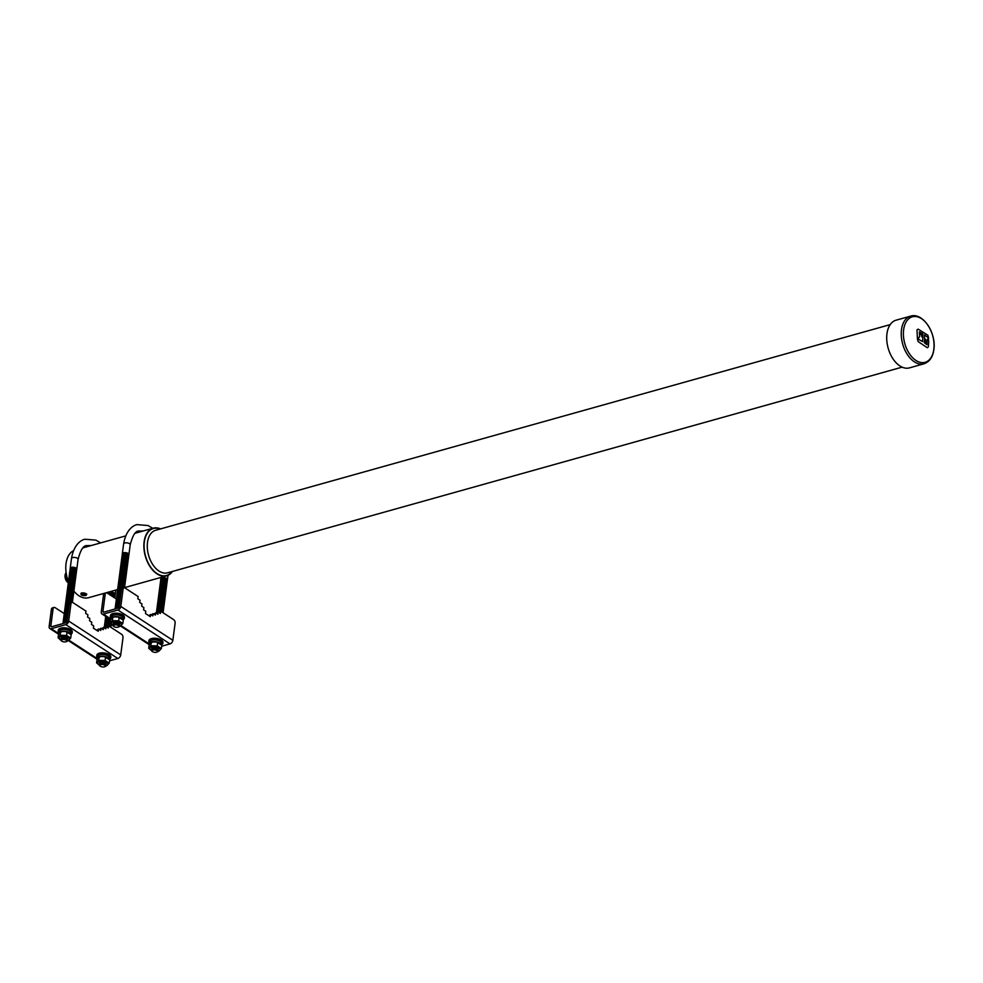 <?xml version="1.0" encoding="UTF-8"?>
<svg xmlns="http://www.w3.org/2000/svg" width="983" height="983" viewBox="0 0 983 983"><rect width="100%" height="100%" fill="white"/><g stroke="black" fill="none" stroke-linecap="round" stroke-linejoin="round"><path stroke-width="1.47" d="M66.131 572.708A5.689 3.49 74.4 0 0 65.062 575.202A5.689 3.49 74.4 0 0 68.331 582.772M66.18 573.04A6.746 4.129 74.4 0 0 65.873 574.342A6.746 4.129 74.4 0 0 68.38 582.255M66.475 574.822A6.746 4.129 74.4 0 0 66.537 576.456A6.746 4.129 74.4 0 0 67.422 579.626A6.746 4.129 74.4 0 0 68.22 581.051M66.549 576.517A6.193 3.797 74.4 0 0 66.561 576.591A6.193 3.797 74.4 0 0 67.372 579.503A6.193 3.797 74.4 0 0 67.397 579.565M73.492 550.689A24.759 15.175 74.4 0 0 66.033 563.603A24.759 15.175 74.4 0 0 68.527 581.838M160.573 528.903A24.759 15.175 74.4 0 0 153.25 528.178A24.759 15.175 74.4 0 0 144.12 541.731A24.759 15.175 74.4 0 0 150.067 566.675A24.759 15.175 74.4 0 0 166.606 575.854A24.759 15.175 74.4 0 0 172.48 571.43M73.823 591.053A24.759 15.175 74.4 0 0 88.519 597.713L117.727 589.542M85.89 595.563C81.368 595.759 79.992 594.862 81.773 592.884L86.774 594.199L85.742 595.194M86.32 594.973L86.664 594.076M160.094 529.026A24.403 14.954 74.4 0 0 144.354 541.879A24.403 14.954 74.4 0 0 153.151 570.238A24.403 14.954 74.4 0 0 172 571.565M890.205 324.611L155.633 530.279A22.093 13.541 74.4 0 0 147.499 542.383A22.093 13.541 74.4 0 0 152.795 564.623A22.093 13.541 74.4 0 0 167.552 572.819L902.111 367.151M910.627 316.133L896.103 320.175A24.759 15.175 74.4 0 0 886.961 333.741A24.759 15.175 74.4 0 0 892.908 358.697A24.759 15.175 74.4 0 0 909.459 367.875L923.971 363.796C929.562 361.781 932.855 357.062 933.85 349.616C936.48 333.323 923.086 312.152 910.627 316.133A24.747 15.163 74.4 0 0 901.485 329.686A24.747 15.163 74.4 0 0 907.432 354.617A24.747 15.163 74.4 0 0 923.971 363.796M81.368 593.044L80.938 593.683L83.58 595.366M83.936 594.998L85.619 594.322L84.796 593.585L82.339 593.585L83.936 594.998L84.169 593.449L84.231 594.518M917.839 338.091L919.633 336.751L919.363 331.922L922.73 333.778L922.828 336.161L919.818 332.942L922.902 337.267L921.685 336.542L922.828 337.857L922.607 341.556L917.36 338.656L918.122 341.556L927.325 347.749L928.382 346.827L928.702 341.973L928.37 338.594L927.19 339.43L926.969 344.726L924.303 342.674L924.499 339.995L926.871 343.546L924.511 338.902L925.667 339.811L924.561 338.287L924.475 334.884L928.64 338.091L927.841 335.203L918.147 329.145L916.979 329.846L917.385 337.869L918.736 338.201M918.147 329.145L916.979 329.846M927.325 347.749L928.382 346.827M928.37 338.594L927.19 339.43M60.799 639.896A5.136 2.322 7.5 0 1 61.032 636.431A5.136 2.322 7.5 0 1 68.22 637.475A5.136 2.322 7.5 0 1 67.594 640.695A5.136 2.322 7.5 0 1 67.372 640.756M60.811 640.142L58.071 637.807L60.27 635.264L66.586 635.411L70.715 638.102L68.048 640.842M61.057 638.729A3.318 1.499 7.5 0 1 62.175 637.377A3.318 1.499 7.5 0 1 62.298 637.353A3.318 1.499 7.5 0 1 66.574 637.906A3.318 1.499 7.5 0 1 67.409 639.564M60.958 639.491A3.318 1.499 7.5 0 1 62.064 638.151A3.318 1.499 7.5 0 1 62.199 638.114A3.318 1.499 7.5 0 1 66.475 638.68A3.318 1.499 7.5 0 1 67.311 640.326M62.015 641.26A3.318 1.499 7.5 0 1 61.794 641.149A3.318 1.499 7.5 0 1 61.966 638.925A3.318 1.499 7.5 0 1 62.101 638.889A3.318 1.499 7.5 0 1 66.365 639.454A3.318 1.499 7.5 0 1 66.205 641.678A3.318 1.499 7.5 0 1 66.07 641.702A3.318 1.499 7.5 0 1 65.947 641.739M65.738 641.788A2.666 1.204 7.5 0 1 65.628 641.813A2.666 1.204 7.5 0 1 62.199 641.358A2.666 1.204 7.5 0 1 62.334 639.577A2.666 1.204 7.5 0 1 66.058 640.117A2.666 1.204 7.5 0 1 65.738 641.788M60.27 635.264L60.504 631.86L61.868 631.504L58.513 634.416L58.071 637.807M99.32 664.95A5.136 2.322 7.5 0 1 99.553 661.485A5.136 2.322 7.5 0 1 106.742 662.53A5.136 2.322 7.5 0 1 106.115 665.749A5.136 2.322 7.5 0 1 105.894 665.81M99.332 665.196L96.592 662.861L98.792 660.318L105.107 660.465L109.236 663.156L106.569 665.896M99.578 663.783A3.318 1.499 7.5 0 1 100.696 662.431A3.318 1.499 7.5 0 1 100.819 662.407A3.318 1.499 7.5 0 1 105.095 662.96A3.318 1.499 7.5 0 1 105.931 664.619M99.48 664.545A3.318 1.499 7.5 0 1 100.585 663.206A3.318 1.499 7.5 0 1 100.721 663.169A3.318 1.499 7.5 0 1 104.997 663.734A3.318 1.499 7.5 0 1 105.832 665.38M100.536 666.314A3.318 1.499 7.5 0 1 100.315 666.204A3.318 1.499 7.5 0 1 100.487 663.98A3.318 1.499 7.5 0 1 100.622 663.943A3.318 1.499 7.5 0 1 104.886 664.508A3.318 1.499 7.5 0 1 104.726 666.732A3.318 1.499 7.5 0 1 104.591 666.757A3.318 1.499 7.5 0 1 104.468 666.793M104.259 666.843A2.666 1.204 7.5 0 1 104.149 666.867A2.666 1.204 7.5 0 1 100.721 666.413A2.666 1.204 7.5 0 1 100.856 664.631A2.666 1.204 7.5 0 1 104.579 665.172A2.666 1.204 7.5 0 1 104.259 666.843M98.792 660.318L99.025 656.914L100.389 656.558L97.034 659.47L96.592 662.861M58.992 633.507A5.984 2.703 7.5 0 1 58.992 633.175A5.984 2.703 7.5 0 1 61.106 631.467A5.984 2.703 7.5 0 1 67.041 631.627A5.984 2.703 7.5 0 1 70.801 634.182M70.899 634.318L71.071 633.003A5.984 2.703 -172.5 0 0 67.815 630.066A5.984 2.703 -172.5 0 0 61.327 629.734A5.984 2.703 -172.5 0 0 59.213 631.442L58.992 633.175M109.322 659.237A5.984 2.703 -172.5 0 0 105.562 656.681A5.984 2.703 -172.5 0 0 99.627 656.521A5.984 2.703 -172.5 0 0 97.514 658.229A5.984 2.703 -172.5 0 0 97.514 658.561M97.563 657.799A7.065 3.195 7.5 0 1 96.715 655.968A7.065 3.195 7.5 0 1 99.209 653.953A7.065 3.195 7.5 0 1 106.877 654.346A7.065 3.195 7.5 0 1 110.723 657.811A7.065 3.195 7.5 0 1 109.42 659.36L109.592 658.057A5.984 2.703 -172.5 0 0 106.336 655.12A5.984 2.703 -172.5 0 0 99.848 654.789A5.984 2.703 -172.5 0 0 97.735 656.497L97.514 658.229M70.973 634.416L72.3 631.983A7.065 3.195 -172.5 0 0 68.454 628.518A7.065 3.195 -172.5 0 0 60.786 628.125A7.065 3.195 -172.5 0 0 58.292 630.14L58.194 630.914A7.065 3.195 7.5 0 1 60.688 628.899A7.065 3.195 7.5 0 1 68.355 629.292A7.065 3.195 7.5 0 1 72.201 632.757A7.065 3.195 7.5 0 1 70.899 634.305A6.635 2.998 -172.5 0 0 69.338 630.324A6.635 2.998 -172.5 0 0 60.909 629.464A6.635 2.998 -172.5 0 0 59.054 632.72A7.065 3.195 7.5 0 1 58.194 630.914L59.029 632.905M109.494 659.47L110.821 657.037A7.065 3.195 -172.5 0 0 106.975 653.572A7.065 3.195 -172.5 0 0 99.308 653.191A7.065 3.195 -172.5 0 0 96.813 655.194L97.55 657.959M104.333 627.596A3.318 1.499 7.5 0 1 105.451 626.282A3.318 1.499 7.5 0 1 105.574 626.245A3.318 1.499 7.5 0 1 107.393 626.134M104.444 626.859A3.318 1.499 7.5 0 1 105.55 625.507A3.318 1.499 7.5 0 1 105.685 625.483A3.318 1.499 7.5 0 1 109.949 626.036A3.318 1.499 7.5 0 1 110.956 627.351M104.542 626.085A3.318 1.499 7.5 0 1 105.648 624.746A3.318 1.499 7.5 0 1 105.783 624.709A3.318 1.499 7.5 0 1 110.059 625.274A3.318 1.499 7.5 0 1 110.895 626.921M104.64 625.311A3.318 1.499 7.5 0 1 105.759 623.972A3.318 1.499 7.5 0 1 105.881 623.935A3.318 1.499 7.5 0 1 110.157 624.5A3.318 1.499 7.5 0 1 110.993 626.146M104.751 624.549A3.318 1.499 7.5 0 1 105.857 623.197A3.318 1.499 7.5 0 1 105.98 623.173A3.318 1.499 7.5 0 1 110.256 623.726A3.318 1.499 7.5 0 1 111.104 625.385M104.849 623.775A3.318 1.499 7.5 0 1 105.955 622.436A3.318 1.499 7.5 0 1 106.09 622.399A3.318 1.499 7.5 0 1 110.231 622.903L109.961 622.743A2.666 1.204 7.5 0 1 110.145 622.853M104.948 623.013A3.318 1.499 7.5 0 1 106.053 621.661A3.318 1.499 7.5 0 1 106.189 621.625A3.318 1.499 7.5 0 1 110.329 622.128L110.059 621.981A2.666 1.204 7.5 0 1 110.243 622.079M105.046 622.239A3.318 1.499 7.5 0 1 106.164 620.9A3.318 1.499 7.5 0 1 106.287 620.863A3.318 1.499 7.5 0 1 110.44 621.354L110.157 621.207A2.666 1.204 7.5 0 1 110.342 621.317M105.156 621.465A3.318 1.499 7.5 0 1 106.262 620.126A3.318 1.499 7.5 0 1 106.385 620.089A3.318 1.499 7.5 0 1 110.538 620.592L110.268 620.433A2.666 1.204 7.5 0 1 110.44 620.543M105.255 620.703A3.318 1.499 7.5 0 1 106.361 619.351A3.318 1.499 7.5 0 1 106.496 619.327A3.318 1.499 7.5 0 1 110.637 619.818L112.627 617.263L113.991 616.919L112.836 617.287L112.394 620.678L118.71 620.826L122.838 623.505L120.172 626.245M105.353 619.929A3.318 1.499 7.5 0 1 106.459 618.59A3.318 1.499 7.5 0 1 106.594 618.553A3.318 1.499 7.5 0 1 108.978 618.504M105.451 619.167A3.318 1.499 7.5 0 1 106.569 617.816A3.318 1.499 7.5 0 1 106.692 617.779A3.318 1.499 7.5 0 1 107.663 617.656M105.562 618.393A3.318 1.499 7.5 0 1 106.668 617.054A3.318 1.499 7.5 0 1 106.717 617.041M105.66 617.619A3.318 1.499 7.5 0 1 106.041 616.599M109.052 594.248A3.318 1.499 7.5 0 1 109.703 593.965A3.318 1.499 7.5 0 1 109.838 593.941A3.318 1.499 7.5 0 1 114.102 594.494A3.318 1.499 7.5 0 1 114.95 596.153M108.671 594.002A3.318 1.499 7.5 0 1 109.801 593.204A3.318 1.499 7.5 0 1 109.936 593.167A3.318 1.499 7.5 0 1 114.212 593.732A3.318 1.499 7.5 0 1 115.048 595.379M108.794 593.781A3.318 1.499 7.5 0 1 108.732 593.376A3.318 1.499 7.5 0 1 109.912 592.43A3.318 1.499 7.5 0 1 113.5 592.614A3.318 1.499 7.5 0 1 115.306 594.236A3.318 1.499 7.5 0 1 115.146 594.617M62.949 623.578A3.318 1.499 7.5 0 1 64.092 622.767A3.318 1.499 7.5 0 1 64.227 622.731A3.318 1.499 7.5 0 1 66.23 622.632M63.084 623.345A3.318 1.499 7.5 0 1 64.19 621.993A3.318 1.499 7.5 0 1 64.325 621.956A3.318 1.499 7.5 0 1 66.881 621.944M63.182 622.571A3.318 1.499 7.5 0 1 64.3 621.231A3.318 1.499 7.5 0 1 64.423 621.195A3.318 1.499 7.5 0 1 67.065 621.195M63.293 621.797A3.318 1.499 7.5 0 1 64.399 620.457A3.318 1.499 7.5 0 1 64.522 620.42A3.318 1.499 7.5 0 1 67.163 620.42M63.391 621.035A3.318 1.499 7.5 0 1 64.497 619.683A3.318 1.499 7.5 0 1 64.632 619.659A3.318 1.499 7.5 0 1 67.262 619.659M63.49 620.261A3.318 1.499 7.5 0 1 64.595 618.921A3.318 1.499 7.5 0 1 64.731 618.885A3.318 1.499 7.5 0 1 67.36 618.885M63.588 619.487A3.318 1.499 7.5 0 1 64.706 618.147A3.318 1.499 7.5 0 1 64.829 618.11A3.318 1.499 7.5 0 1 67.471 618.11M63.698 618.725A3.318 1.499 7.5 0 1 64.804 617.385A3.318 1.499 7.5 0 1 64.927 617.349A3.318 1.499 7.5 0 1 67.569 617.349M63.797 617.951A3.318 1.499 7.5 0 1 64.903 616.611A3.318 1.499 7.5 0 1 65.038 616.574A3.318 1.499 7.5 0 1 67.667 616.574M63.895 617.189A3.318 1.499 7.5 0 1 65.001 615.837A3.318 1.499 7.5 0 1 65.136 615.813A3.318 1.499 7.5 0 1 67.766 615.8M63.993 616.415A3.318 1.499 7.5 0 1 65.111 615.075A3.318 1.499 7.5 0 1 65.234 615.039A3.318 1.499 7.5 0 1 67.876 615.039M64.104 615.641A3.318 1.499 7.5 0 1 65.21 614.301A3.318 1.499 7.5 0 1 65.333 614.264A3.318 1.499 7.5 0 1 67.974 614.264M64.202 614.879A3.318 1.499 7.5 0 1 65.308 613.539A3.318 1.499 7.5 0 1 65.431 613.503A3.318 1.499 7.5 0 1 68.073 613.503M64.3 614.105A3.318 1.499 7.5 0 1 65.406 612.765A3.318 1.499 7.5 0 1 65.542 612.728A3.318 1.499 7.5 0 1 68.171 612.728M64.399 613.343A3.318 1.499 7.5 0 1 65.517 611.991A3.318 1.499 7.5 0 1 65.64 611.967A3.318 1.499 7.5 0 1 68.269 611.954M64.497 612.569A3.318 1.499 7.5 0 1 65.615 611.229A3.318 1.499 7.5 0 1 65.738 611.193A3.318 1.499 7.5 0 1 68.38 611.193M64.608 611.795A3.318 1.499 7.5 0 1 65.714 610.455A3.318 1.499 7.5 0 1 65.836 610.418A3.318 1.499 7.5 0 1 68.478 610.418M64.706 611.033A3.318 1.499 7.5 0 1 65.812 609.681A3.318 1.499 7.5 0 1 65.947 609.657A3.318 1.499 7.5 0 1 68.577 609.657M64.804 610.259A3.318 1.499 7.5 0 1 65.922 608.919A3.318 1.499 7.5 0 1 66.045 608.882A3.318 1.499 7.5 0 1 68.675 608.882M64.903 609.497A3.318 1.499 7.5 0 1 66.021 608.145A3.318 1.499 7.5 0 1 66.144 608.121A3.318 1.499 7.5 0 1 68.785 608.108M65.013 608.723A3.318 1.499 7.5 0 1 66.119 607.383A3.318 1.499 7.5 0 1 66.242 607.347A3.318 1.499 7.5 0 1 68.884 607.347M65.111 607.949A3.318 1.499 7.5 0 1 66.217 606.609A3.318 1.499 7.5 0 1 66.353 606.572A3.318 1.499 7.5 0 1 68.982 606.572M65.21 607.187A3.318 1.499 7.5 0 1 66.316 605.835A3.318 1.499 7.5 0 1 66.451 605.811A3.318 1.499 7.5 0 1 69.08 605.811M65.308 606.413A3.318 1.499 7.5 0 1 66.426 605.073A3.318 1.499 7.5 0 1 66.549 605.036A3.318 1.499 7.5 0 1 69.191 605.036M65.419 605.651A3.318 1.499 7.5 0 1 66.525 604.299A3.318 1.499 7.5 0 1 66.647 604.275A3.318 1.499 7.5 0 1 69.289 604.262M65.517 604.877A3.318 1.499 7.5 0 1 66.623 603.537A3.318 1.499 7.5 0 1 66.758 603.501A3.318 1.499 7.5 0 1 69.535 603.525M65.615 604.103A3.318 1.499 7.5 0 1 66.721 602.763A3.318 1.499 7.5 0 1 66.856 602.726A3.318 1.499 7.5 0 1 70.235 602.923M65.714 603.341A3.318 1.499 7.5 0 1 66.832 601.989A3.318 1.499 7.5 0 1 66.955 601.965A3.318 1.499 7.5 0 1 71.231 602.518A3.318 1.499 7.5 0 1 71.366 602.604M65.824 602.567A3.318 1.499 7.5 0 1 66.93 601.227A3.318 1.499 7.5 0 1 67.053 601.191A3.318 1.499 7.5 0 1 71.329 601.756A3.318 1.499 7.5 0 1 72.14 602.407M65.922 601.805A3.318 1.499 7.5 0 1 67.028 600.453A3.318 1.499 7.5 0 1 67.163 600.416A3.318 1.499 7.5 0 1 71.427 600.982A3.318 1.499 7.5 0 1 72.398 602.419M66.021 601.031A3.318 1.499 7.5 0 1 67.127 599.691A3.318 1.499 7.5 0 1 67.262 599.655A3.318 1.499 7.5 0 1 71.538 600.22A3.318 1.499 7.5 0 1 72.373 601.866M66.119 600.257A3.318 1.499 7.5 0 1 67.237 598.917A3.318 1.499 7.5 0 1 67.36 598.88A3.318 1.499 7.5 0 1 71.636 599.446A3.318 1.499 7.5 0 1 72.472 601.092M66.23 599.495A3.318 1.499 7.5 0 1 67.335 598.143A3.318 1.499 7.5 0 1 67.458 598.119A3.318 1.499 7.5 0 1 71.734 598.672A3.318 1.499 7.5 0 1 72.582 600.33M66.328 598.721A3.318 1.499 7.5 0 1 67.434 597.381A3.318 1.499 7.5 0 1 67.569 597.345A3.318 1.499 7.5 0 1 71.833 597.91A3.318 1.499 7.5 0 1 72.681 599.556M66.426 597.959A3.318 1.499 7.5 0 1 67.532 596.607A3.318 1.499 7.5 0 1 67.667 596.57A3.318 1.499 7.5 0 1 71.943 597.136A3.318 1.499 7.5 0 1 72.779 598.794M66.525 597.185A3.318 1.499 7.5 0 1 67.643 595.845A3.318 1.499 7.5 0 1 67.766 595.809A3.318 1.499 7.5 0 1 72.042 596.374A3.318 1.499 7.5 0 1 72.877 598.02M66.635 596.411A3.318 1.499 7.5 0 1 67.741 595.071A3.318 1.499 7.5 0 1 67.864 595.034A3.318 1.499 7.5 0 1 72.14 595.6A3.318 1.499 7.5 0 1 72.975 597.246M66.733 595.649A3.318 1.499 7.5 0 1 67.839 594.297A3.318 1.499 7.5 0 1 67.974 594.273A3.318 1.499 7.5 0 1 72.238 594.826A3.318 1.499 7.5 0 1 73.086 596.484M66.832 594.875A3.318 1.499 7.5 0 1 67.938 593.535A3.318 1.499 7.5 0 1 68.073 593.499A3.318 1.499 7.5 0 1 72.349 594.064A3.318 1.499 7.5 0 1 73.184 595.71M66.93 594.101A3.318 1.499 7.5 0 1 68.048 592.761A3.318 1.499 7.5 0 1 68.171 592.724A3.318 1.499 7.5 0 1 72.447 593.29A3.318 1.499 7.5 0 1 73.283 594.948M67.041 593.339A3.318 1.499 7.5 0 1 68.146 591.999A3.318 1.499 7.5 0 1 68.269 591.963A3.318 1.499 7.5 0 1 72.545 592.528A3.318 1.499 7.5 0 1 73.381 594.174M67.139 592.565A3.318 1.499 7.5 0 1 68.245 591.225A3.318 1.499 7.5 0 1 68.38 591.188A3.318 1.499 7.5 0 1 72.644 591.754A3.318 1.499 7.5 0 1 73.492 593.4M67.237 591.803A3.318 1.499 7.5 0 1 68.343 590.451A3.318 1.499 7.5 0 1 68.478 590.427A3.318 1.499 7.5 0 1 72.754 590.98A3.318 1.499 7.5 0 1 73.59 592.638M67.335 591.029A3.318 1.499 7.5 0 1 68.454 589.689A3.318 1.499 7.5 0 1 68.577 589.653A3.318 1.499 7.5 0 1 72.853 590.218A3.318 1.499 7.5 0 1 73.688 591.864M67.446 590.255A3.318 1.499 7.5 0 1 68.552 588.915A3.318 1.499 7.5 0 1 68.675 588.878A3.318 1.499 7.5 0 1 72.951 589.444A3.318 1.499 7.5 0 1 73.786 591.102M67.544 589.493A3.318 1.499 7.5 0 1 68.65 588.153A3.318 1.499 7.5 0 1 68.773 588.117A3.318 1.499 7.5 0 1 73.049 588.682A3.318 1.499 7.5 0 1 73.897 590.328M67.643 588.719A3.318 1.499 7.5 0 1 68.749 587.379A3.318 1.499 7.5 0 1 68.884 587.342A3.318 1.499 7.5 0 1 73.16 587.908A3.318 1.499 7.5 0 1 73.995 589.554M67.741 587.957A3.318 1.499 7.5 0 1 68.859 586.605A3.318 1.499 7.5 0 1 68.982 586.581A3.318 1.499 7.5 0 1 73.258 587.134A3.318 1.499 7.5 0 1 74.094 588.792M67.839 587.183A3.318 1.499 7.5 0 1 68.957 585.843A3.318 1.499 7.5 0 1 69.08 585.807A3.318 1.499 7.5 0 1 73.356 586.372A3.318 1.499 7.5 0 1 74.192 588.018M67.95 586.409A3.318 1.499 7.5 0 1 69.056 585.069A3.318 1.499 7.5 0 1 69.179 585.032A3.318 1.499 7.5 0 1 73.455 585.598A3.318 1.499 7.5 0 1 74.303 587.244M68.048 585.647A3.318 1.499 7.5 0 1 69.154 584.295A3.318 1.499 7.5 0 1 69.289 584.271A3.318 1.499 7.5 0 1 73.565 584.836A3.318 1.499 7.5 0 1 74.401 586.482M68.146 584.873A3.318 1.499 7.5 0 1 69.252 583.533A3.318 1.499 7.5 0 1 69.388 583.497A3.318 1.499 7.5 0 1 73.664 584.062A3.318 1.499 7.5 0 1 74.499 585.708M68.245 584.111A3.318 1.499 7.5 0 1 69.363 582.759A3.318 1.499 7.5 0 1 69.486 582.735A3.318 1.499 7.5 0 1 73.762 583.288A3.318 1.499 7.5 0 1 74.597 584.946M68.355 583.337A3.318 1.499 7.5 0 1 69.461 581.997A3.318 1.499 7.5 0 1 69.584 581.961A3.318 1.499 7.5 0 1 73.86 582.526A3.318 1.499 7.5 0 1 74.708 584.172M68.454 582.563A3.318 1.499 7.5 0 1 69.56 581.223A3.318 1.499 7.5 0 1 69.695 581.186A3.318 1.499 7.5 0 1 73.971 581.752A3.318 1.499 7.5 0 1 74.806 583.398M68.552 581.801A3.318 1.499 7.5 0 1 69.658 580.449A3.318 1.499 7.5 0 1 69.793 580.425A3.318 1.499 7.5 0 1 74.069 580.99A3.318 1.499 7.5 0 1 74.905 582.636M68.65 581.027A3.318 1.499 7.5 0 1 69.768 579.687A3.318 1.499 7.5 0 1 69.891 579.651A3.318 1.499 7.5 0 1 74.167 580.216A3.318 1.499 7.5 0 1 75.003 581.862M68.761 580.265A3.318 1.499 7.5 0 1 69.867 578.913A3.318 1.499 7.5 0 1 69.99 578.889A3.318 1.499 7.5 0 1 74.266 579.442A3.318 1.499 7.5 0 1 75.113 581.1M68.859 579.491A3.318 1.499 7.5 0 1 69.965 578.151A3.318 1.499 7.5 0 1 70.1 578.115A3.318 1.499 7.5 0 1 74.376 578.68A3.318 1.499 7.5 0 1 75.212 580.326M68.957 578.717A3.318 1.499 7.5 0 1 70.063 577.377A3.318 1.499 7.5 0 1 70.198 577.34A3.318 1.499 7.5 0 1 74.475 577.906A3.318 1.499 7.5 0 1 75.31 579.552M69.056 577.955A3.318 1.499 7.5 0 1 70.174 576.603A3.318 1.499 7.5 0 1 70.297 576.579A3.318 1.499 7.5 0 1 74.573 577.144A3.318 1.499 7.5 0 1 75.408 578.79M69.166 577.181A3.318 1.499 7.5 0 1 70.272 575.841A3.318 1.499 7.5 0 1 70.395 575.805A3.318 1.499 7.5 0 1 74.671 576.37A3.318 1.499 7.5 0 1 75.519 578.016M69.265 576.419A3.318 1.499 7.5 0 1 70.371 575.067A3.318 1.499 7.5 0 1 70.506 575.03A3.318 1.499 7.5 0 1 74.769 575.596A3.318 1.499 7.5 0 1 75.617 577.254M69.363 575.645A3.318 1.499 7.5 0 1 70.469 574.305A3.318 1.499 7.5 0 1 70.604 574.269A3.318 1.499 7.5 0 1 74.88 574.834A3.318 1.499 7.5 0 1 75.716 576.48M69.461 574.871A3.318 1.499 7.5 0 1 70.579 573.531A3.318 1.499 7.5 0 1 70.702 573.494A3.318 1.499 7.5 0 1 74.978 574.06A3.318 1.499 7.5 0 1 75.814 575.706M69.572 574.109A3.318 1.499 7.5 0 1 70.678 572.757A3.318 1.499 7.5 0 1 70.801 572.733A3.318 1.499 7.5 0 1 75.077 573.286A3.318 1.499 7.5 0 1 75.912 574.944M69.67 573.335A3.318 1.499 7.5 0 1 70.776 571.995A3.318 1.499 7.5 0 1 70.911 571.959A3.318 1.499 7.5 0 1 75.175 572.524A3.318 1.499 7.5 0 1 76.023 574.17M69.768 572.573A3.318 1.499 7.5 0 1 70.874 571.221A3.318 1.499 7.5 0 1 71.009 571.184A3.318 1.499 7.5 0 1 75.286 571.75A3.318 1.499 7.5 0 1 76.121 573.408M69.867 571.799A3.318 1.499 7.5 0 1 70.985 570.459A3.318 1.499 7.5 0 1 71.108 570.423A3.318 1.499 7.5 0 1 75.384 570.988A3.318 1.499 7.5 0 1 76.219 572.634M69.977 571.025A3.318 1.499 7.5 0 1 71.083 569.685A3.318 1.499 7.5 0 1 71.206 569.649A3.318 1.499 7.5 0 1 75.482 570.214A3.318 1.499 7.5 0 1 76.318 571.86M70.076 570.263A3.318 1.499 7.5 0 1 71.181 568.911A3.318 1.499 7.5 0 1 71.317 568.887A3.318 1.499 7.5 0 1 75.58 569.44A3.318 1.499 7.5 0 1 76.428 571.098M70.174 569.489A3.318 1.499 7.5 0 1 71.28 568.149A3.318 1.499 7.5 0 1 71.415 568.113A3.318 1.499 7.5 0 1 75.691 568.678A3.318 1.499 7.5 0 1 76.527 570.324M70.272 568.715A3.318 1.499 7.5 0 1 70.211 568.321A3.318 1.499 7.5 0 1 71.39 567.375A3.318 1.499 7.5 0 1 74.978 567.56A3.318 1.499 7.5 0 1 76.785 569.182A3.318 1.499 7.5 0 1 76.625 569.562M108.572 625.802L108.277 628.051L106.053 626.613L105.759 628.862L103.534 627.412L103.24 629.661L101.016 628.223L100.721 630.472L98.497 629.022L98.202 631.27L93.373 628.137L93.668 625.888L91.444 624.438L91.751 622.19L89.527 620.74L89.822 618.491L87.598 617.054L87.892 614.805L85.681 613.355L85.976 611.107L72.975 602.653A2.716 1.671 74.4 0 0 71.931 602.444A2.716 1.671 74.4 0 0 70.923 603.931L68.675 621.047L120.725 654.899L122.986 637.783A2.716 1.671 74.4 0 0 121.56 634.256L108.572 625.802L106.803 627.105M71.747 568.039A2.666 1.204 7.5 0 1 71.857 568.002A2.666 1.204 7.5 0 1 75.286 568.457A2.666 1.204 7.5 0 1 75.47 568.567M71.648 568.801A2.666 1.204 7.5 0 1 71.759 568.776A2.666 1.204 7.5 0 1 75.187 569.231A2.666 1.204 7.5 0 1 75.372 569.329M71.55 569.575A2.666 1.204 7.5 0 1 71.648 569.55A2.666 1.204 7.5 0 1 75.089 569.993A2.666 1.204 7.5 0 1 75.261 570.103M71.452 570.337A2.666 1.204 7.5 0 1 71.55 570.312A2.666 1.204 7.5 0 1 74.978 570.767A2.666 1.204 7.5 0 1 75.163 570.877M71.341 571.111A2.666 1.204 7.5 0 1 71.452 571.086A2.666 1.204 7.5 0 1 74.88 571.541A2.666 1.204 7.5 0 1 75.064 571.639M71.243 571.885A2.666 1.204 7.5 0 1 71.354 571.848A2.666 1.204 7.5 0 1 74.782 572.303A2.666 1.204 7.5 0 1 74.966 572.413M71.145 572.647A2.666 1.204 7.5 0 1 71.243 572.622A2.666 1.204 7.5 0 1 74.683 573.077A2.666 1.204 7.5 0 1 74.855 573.175M71.046 573.421A2.666 1.204 7.5 0 1 71.145 573.396A2.666 1.204 7.5 0 1 74.573 573.839A2.666 1.204 7.5 0 1 74.757 573.949M70.936 574.183A2.666 1.204 7.5 0 1 71.046 574.158A2.666 1.204 7.5 0 1 74.475 574.613A2.666 1.204 7.5 0 1 74.659 574.723M70.837 574.957A2.666 1.204 7.5 0 1 70.948 574.932A2.666 1.204 7.5 0 1 74.376 575.387A2.666 1.204 7.5 0 1 74.561 575.485M70.739 575.731A2.666 1.204 7.5 0 1 70.837 575.694A2.666 1.204 7.5 0 1 74.278 576.149A2.666 1.204 7.5 0 1 74.45 576.259M70.641 576.493A2.666 1.204 7.5 0 1 70.739 576.468A2.666 1.204 7.5 0 1 74.18 576.923A2.666 1.204 7.5 0 1 74.352 577.021M70.53 577.267A2.666 1.204 7.5 0 1 70.641 577.242A2.666 1.204 7.5 0 1 74.069 577.685A2.666 1.204 7.5 0 1 74.253 577.795M70.432 578.029A2.666 1.204 7.5 0 1 70.543 578.004A2.666 1.204 7.5 0 1 73.971 578.459A2.666 1.204 7.5 0 1 74.155 578.569M70.334 578.803A2.666 1.204 7.5 0 1 70.432 578.778A2.666 1.204 7.5 0 1 73.872 579.233A2.666 1.204 7.5 0 1 74.044 579.331M70.235 579.577A2.666 1.204 7.5 0 1 70.334 579.54A2.666 1.204 7.5 0 1 73.774 579.995A2.666 1.204 7.5 0 1 73.946 580.105M70.125 580.339A2.666 1.204 7.5 0 1 70.235 580.314A2.666 1.204 7.5 0 1 73.664 580.769A2.666 1.204 7.5 0 1 73.848 580.867M70.026 581.113A2.666 1.204 7.5 0 1 70.137 581.088A2.666 1.204 7.5 0 1 73.565 581.531A2.666 1.204 7.5 0 1 73.75 581.641M69.928 581.875A2.666 1.204 7.5 0 1 70.026 581.85A2.666 1.204 7.5 0 1 73.467 582.305A2.666 1.204 7.5 0 1 73.639 582.415M69.83 582.649A2.666 1.204 7.5 0 1 69.928 582.624A2.666 1.204 7.5 0 1 73.369 583.079A2.666 1.204 7.5 0 1 73.541 583.177M69.732 583.423A2.666 1.204 7.5 0 1 69.83 583.386A2.666 1.204 7.5 0 1 73.258 583.841A2.666 1.204 7.5 0 1 73.442 583.951M69.621 584.185A2.666 1.204 7.5 0 1 69.732 584.16A2.666 1.204 7.5 0 1 73.16 584.615A2.666 1.204 7.5 0 1 73.344 584.713M69.523 584.959A2.666 1.204 7.5 0 1 69.621 584.934A2.666 1.204 7.5 0 1 73.061 585.376A2.666 1.204 7.5 0 1 73.234 585.487M69.424 585.721A2.666 1.204 7.5 0 1 69.523 585.696A2.666 1.204 7.5 0 1 72.963 586.151A2.666 1.204 7.5 0 1 73.135 586.261M69.326 586.495A2.666 1.204 7.5 0 1 69.424 586.47A2.666 1.204 7.5 0 1 72.853 586.925A2.666 1.204 7.5 0 1 73.037 587.023M69.215 587.269A2.666 1.204 7.5 0 1 69.326 587.232A2.666 1.204 7.5 0 1 72.754 587.687A2.666 1.204 7.5 0 1 72.939 587.797M69.117 588.031A2.666 1.204 7.5 0 1 69.215 588.006A2.666 1.204 7.5 0 1 72.656 588.461A2.666 1.204 7.5 0 1 72.828 588.571M69.019 588.805A2.666 1.204 7.5 0 1 69.117 588.78A2.666 1.204 7.5 0 1 72.558 589.222A2.666 1.204 7.5 0 1 72.73 589.333M68.921 589.567A2.666 1.204 7.5 0 1 69.019 589.542A2.666 1.204 7.5 0 1 72.447 589.997A2.666 1.204 7.5 0 1 72.631 590.107M68.81 590.341A2.666 1.204 7.5 0 1 68.921 590.316A2.666 1.204 7.5 0 1 72.349 590.771A2.666 1.204 7.5 0 1 72.533 590.869M68.712 591.115A2.666 1.204 7.5 0 1 68.81 591.078A2.666 1.204 7.5 0 1 72.251 591.533A2.666 1.204 7.5 0 1 72.435 591.643M68.613 591.877A2.666 1.204 7.5 0 1 68.712 591.852A2.666 1.204 7.5 0 1 72.152 592.307A2.666 1.204 7.5 0 1 72.324 592.417M68.515 592.651A2.666 1.204 7.5 0 1 68.613 592.626A2.666 1.204 7.5 0 1 72.042 593.068A2.666 1.204 7.5 0 1 72.226 593.179M68.405 593.425A2.666 1.204 7.5 0 1 68.515 593.388A2.666 1.204 7.5 0 1 71.943 593.843A2.666 1.204 7.5 0 1 72.128 593.953M68.306 594.187A2.666 1.204 7.5 0 1 68.417 594.162A2.666 1.204 7.5 0 1 71.845 594.617A2.666 1.204 7.5 0 1 72.029 594.715M68.208 594.961A2.666 1.204 7.5 0 1 68.306 594.936A2.666 1.204 7.5 0 1 71.747 595.379A2.666 1.204 7.5 0 1 71.919 595.489M68.11 595.723A2.666 1.204 7.5 0 1 68.208 595.698A2.666 1.204 7.5 0 1 71.636 596.153A2.666 1.204 7.5 0 1 71.82 596.263M67.999 596.497A2.666 1.204 7.5 0 1 68.11 596.472A2.666 1.204 7.5 0 1 71.538 596.927A2.666 1.204 7.5 0 1 71.722 597.025M67.901 597.271A2.666 1.204 7.5 0 1 68.011 597.234A2.666 1.204 7.5 0 1 71.44 597.689A2.666 1.204 7.5 0 1 71.624 597.799M67.802 598.033A2.666 1.204 7.5 0 1 67.901 598.008A2.666 1.204 7.5 0 1 71.341 598.463A2.666 1.204 7.5 0 1 71.513 598.561M67.704 598.807A2.666 1.204 7.5 0 1 67.802 598.782A2.666 1.204 7.5 0 1 71.231 599.225A2.666 1.204 7.5 0 1 71.415 599.335M67.594 599.569A2.666 1.204 7.5 0 1 67.704 599.544A2.666 1.204 7.5 0 1 71.132 599.999A2.666 1.204 7.5 0 1 71.317 600.109M67.495 600.343A2.666 1.204 7.5 0 1 67.606 600.318A2.666 1.204 7.5 0 1 71.034 600.773A2.666 1.204 7.5 0 1 71.218 600.871M67.397 601.117A2.666 1.204 7.5 0 1 67.495 601.08A2.666 1.204 7.5 0 1 70.936 601.535A2.666 1.204 7.5 0 1 71.108 601.645M67.299 601.879A2.666 1.204 7.5 0 1 67.397 601.854A2.666 1.204 7.5 0 1 70.837 602.309A2.666 1.204 7.5 0 1 71.009 602.407M67.188 602.653A2.666 1.204 7.5 0 1 67.299 602.628A2.666 1.204 7.5 0 1 70.334 602.886M67.09 603.415A2.666 1.204 7.5 0 1 67.2 603.39A2.666 1.204 7.5 0 1 69.584 603.451M66.991 604.189A2.666 1.204 7.5 0 1 67.09 604.164A2.666 1.204 7.5 0 1 69.302 604.176M66.893 604.963A2.666 1.204 7.5 0 1 66.991 604.926A2.666 1.204 7.5 0 1 69.203 604.95M66.783 605.725A2.666 1.204 7.5 0 1 66.893 605.7A2.666 1.204 7.5 0 1 69.093 605.712M66.684 606.499A2.666 1.204 7.5 0 1 66.795 606.474A2.666 1.204 7.5 0 1 68.994 606.486M66.586 607.261A2.666 1.204 7.5 0 1 66.684 607.236A2.666 1.204 7.5 0 1 68.896 607.261M66.488 608.035A2.666 1.204 7.5 0 1 66.586 608.01A2.666 1.204 7.5 0 1 68.798 608.022M66.389 608.809A2.666 1.204 7.5 0 1 66.488 608.772A2.666 1.204 7.5 0 1 68.687 608.796M66.279 609.571A2.666 1.204 7.5 0 1 66.389 609.546A2.666 1.204 7.5 0 1 68.589 609.558M66.18 610.345A2.666 1.204 7.5 0 1 66.279 610.32A2.666 1.204 7.5 0 1 68.491 610.332M66.082 611.107A2.666 1.204 7.5 0 1 66.18 611.082A2.666 1.204 7.5 0 1 68.392 611.107M65.984 611.881A2.666 1.204 7.5 0 1 66.082 611.856A2.666 1.204 7.5 0 1 68.282 611.868M65.873 612.655A2.666 1.204 7.5 0 1 65.984 612.618A2.666 1.204 7.5 0 1 68.183 612.642M65.775 613.417A2.666 1.204 7.5 0 1 65.873 613.392A2.666 1.204 7.5 0 1 68.085 613.404M65.677 614.191A2.666 1.204 7.5 0 1 65.775 614.166A2.666 1.204 7.5 0 1 67.987 614.178M65.578 614.953A2.666 1.204 7.5 0 1 65.677 614.928A2.666 1.204 7.5 0 1 67.876 614.953M65.468 615.727A2.666 1.204 7.5 0 1 65.578 615.702A2.666 1.204 7.5 0 1 67.778 615.714M65.37 616.501A2.666 1.204 7.5 0 1 65.468 616.464A2.666 1.204 7.5 0 1 67.68 616.488M65.271 617.263A2.666 1.204 7.5 0 1 65.37 617.238A2.666 1.204 7.5 0 1 67.581 617.25M65.173 618.037A2.666 1.204 7.5 0 1 65.271 618.012A2.666 1.204 7.5 0 1 67.483 618.024M65.062 618.798A2.666 1.204 7.5 0 1 65.173 618.774A2.666 1.204 7.5 0 1 67.372 618.798M64.964 619.573A2.666 1.204 7.5 0 1 65.075 619.548A2.666 1.204 7.5 0 1 67.274 619.56M64.866 620.347A2.666 1.204 7.5 0 1 64.964 620.322A2.666 1.204 7.5 0 1 67.176 620.334M64.767 621.109A2.666 1.204 7.5 0 1 64.866 621.084A2.666 1.204 7.5 0 1 67.077 621.096M64.657 621.883A2.666 1.204 7.5 0 1 64.767 621.858A2.666 1.204 7.5 0 1 66.918 621.858M64.559 622.657A2.666 1.204 7.5 0 1 64.669 622.62A2.666 1.204 7.5 0 1 66.365 622.558M110.268 593.093A2.666 1.204 7.5 0 1 110.379 593.056A2.666 1.204 7.5 0 1 113.807 593.511A2.666 1.204 7.5 0 1 113.991 593.621M110.17 593.855A2.666 1.204 7.5 0 1 110.28 593.83A2.666 1.204 7.5 0 1 113.709 594.285A2.666 1.204 7.5 0 1 113.893 594.383M110.071 594.629A2.666 1.204 7.5 0 1 110.17 594.604A2.666 1.204 7.5 0 1 113.61 595.047A2.666 1.204 7.5 0 1 113.782 595.157M110.17 594.604L109.752 594.703A3.318 1.499 7.5 0 1 114.003 595.268A3.318 1.499 7.5 0 1 114.839 596.914M110.637 595.28A2.666 1.204 7.5 0 1 113.5 595.821A2.666 1.204 7.5 0 1 113.684 595.931M110.735 595.342A3.318 1.499 7.5 0 1 113.905 596.042A3.318 1.499 7.5 0 1 114.741 597.689M111.915 596.103A2.666 1.204 7.5 0 1 113.401 596.595A2.666 1.204 7.5 0 1 113.586 596.693M112.111 596.226A3.318 1.499 7.5 0 1 113.807 596.804A3.318 1.499 7.5 0 1 114.814 597.996M106.926 618.479A2.666 1.204 7.5 0 1 107.036 618.442A2.666 1.204 7.5 0 1 108.781 618.381M106.828 619.241A2.666 1.204 7.5 0 1 106.938 619.216A2.666 1.204 7.5 0 1 110.366 619.671A2.666 1.204 7.5 0 1 110.551 619.769M106.729 620.015A2.666 1.204 7.5 0 1 106.828 619.99A2.666 1.204 7.5 0 1 110.268 620.433M106.631 620.777A2.666 1.204 7.5 0 1 106.729 620.752A2.666 1.204 7.5 0 1 110.157 621.207M106.52 621.551A2.666 1.204 7.5 0 1 106.631 621.526A2.666 1.204 7.5 0 1 110.059 621.981M106.422 622.325A2.666 1.204 7.5 0 1 106.533 622.288A2.666 1.204 7.5 0 1 109.961 622.743M106.324 623.087A2.666 1.204 7.5 0 1 106.422 623.062A2.666 1.204 7.5 0 1 109.863 623.517A2.666 1.204 7.5 0 1 110.035 623.615M106.225 623.861A2.666 1.204 7.5 0 1 106.324 623.836A2.666 1.204 7.5 0 1 109.764 624.279A2.666 1.204 7.5 0 1 109.936 624.389M106.115 624.623A2.666 1.204 7.5 0 1 106.225 624.598A2.666 1.204 7.5 0 1 109.654 625.053A2.666 1.204 7.5 0 1 109.838 625.163M106.017 625.397A2.666 1.204 7.5 0 1 106.127 625.372A2.666 1.204 7.5 0 1 109.555 625.827A2.666 1.204 7.5 0 1 109.74 625.925M105.918 626.171A2.666 1.204 7.5 0 1 106.017 626.134A2.666 1.204 7.5 0 1 107.638 626.06M109.543 660.809L117.862 658.487L65.812 624.623L51.251 628.702L58.894 633.666M70.923 603.931L69.277 604.398L67.016 621.514A1.081 0.7 123 0 1 66.07 622.706L51.509 626.773A1.081 0.7 123 0 1 50.809 626.048L51.804 626.699M120.725 654.899A3.256 2.113 123 0 1 117.862 658.487M64.264 613.613L55.109 607.654A2.716 1.671 74.4 0 0 54.065 607.445A2.716 1.671 74.4 0 0 53.057 608.932L51.399 609.399L49.15 626.515A3.256 2.113 -57 0 0 49.85 628.555A3.256 2.113 -57 0 0 51.251 628.702M51.399 609.399A2.716 1.671 -105.6 0 1 52.406 607.912L54.065 607.445M53.057 608.932L50.809 626.048M65.812 624.623A3.256 2.113 -57 0 0 68.675 621.047M69.277 604.398A2.716 1.671 -105.6 0 1 70.272 602.898L71.931 602.444M96.739 630.324L98.497 629.022M99.258 629.513L101.016 628.223M101.777 628.715L103.534 627.412M104.284 627.904L106.053 626.613M109.236 663.156L109.678 659.765L104.161 656.595L100.389 656.558M104.161 656.595L106.422 657.185L105.562 657.086L105.107 660.465M100.954 663.857A2.666 1.204 7.5 0 1 101.052 663.832A2.666 1.204 7.5 0 1 104.493 664.287A2.666 1.204 7.5 0 1 104.677 664.397M101.052 663.095A2.666 1.204 7.5 0 1 101.163 663.058A2.666 1.204 7.5 0 1 104.591 663.513A2.666 1.204 7.5 0 1 104.776 663.623M104.984 662.911A2.986 1.352 -172.5 0 0 104.898 662.861A2.986 1.352 -172.5 0 0 101.04 662.345A2.986 1.352 -172.5 0 0 100.93 662.37M70.715 638.102L71.157 634.711L65.64 631.541L61.868 631.504M65.64 631.541L67.901 632.13L67.041 632.032L66.586 635.411M62.433 638.803A2.666 1.204 7.5 0 1 62.531 638.778A2.666 1.204 7.5 0 1 65.972 639.233A2.666 1.204 7.5 0 1 66.156 639.331M62.531 638.041A2.666 1.204 7.5 0 1 62.642 638.004A2.666 1.204 7.5 0 1 66.07 638.459A2.666 1.204 7.5 0 1 66.254 638.569M62.408 637.316A2.986 1.352 7.5 0 1 62.519 637.291A2.986 1.352 7.5 0 1 66.377 637.807A2.986 1.352 7.5 0 1 66.463 637.856M112.922 625.299A5.136 2.322 7.5 0 1 113.156 621.834A5.136 2.322 7.5 0 1 120.344 622.878A5.136 2.322 7.5 0 1 119.717 626.11A5.136 2.322 7.5 0 1 119.496 626.171M112.934 625.544L110.194 623.21L112.394 620.678M113.18 624.131A3.318 1.499 7.5 0 1 114.298 622.792A3.318 1.499 7.5 0 1 114.421 622.755A3.318 1.499 7.5 0 1 118.697 623.32A3.318 1.499 7.5 0 1 119.533 624.967M113.082 624.905A3.318 1.499 7.5 0 1 114.188 623.554A3.318 1.499 7.5 0 1 114.323 623.517A3.318 1.499 7.5 0 1 118.599 624.082A3.318 1.499 7.5 0 1 119.434 625.741M114.139 626.663A3.318 1.499 7.5 0 1 113.917 626.552A3.318 1.499 7.5 0 1 114.089 624.328A3.318 1.499 7.5 0 1 114.225 624.291A3.318 1.499 7.5 0 1 118.488 624.856A3.318 1.499 7.5 0 1 118.329 627.08A3.318 1.499 7.5 0 1 118.193 627.117A3.318 1.499 7.5 0 1 118.071 627.142M117.862 627.191A2.666 1.204 7.5 0 1 117.751 627.215A2.666 1.204 7.5 0 1 114.323 626.773A2.666 1.204 7.5 0 1 114.458 624.979A2.666 1.204 7.5 0 1 118.181 625.52A2.666 1.204 7.5 0 1 117.862 627.191M151.443 650.353A5.136 2.322 7.5 0 1 151.677 646.888A5.136 2.322 7.5 0 1 158.865 647.932A5.136 2.322 7.5 0 1 158.238 651.164A5.136 2.322 7.5 0 1 158.017 651.225M151.456 650.599L148.716 648.264L150.915 645.733L157.231 645.88L161.359 648.559L158.693 651.299M151.701 649.185A3.318 1.499 7.5 0 1 152.82 647.846A3.318 1.499 7.5 0 1 152.943 647.809A3.318 1.499 7.5 0 1 157.219 648.375A3.318 1.499 7.5 0 1 158.054 650.021M151.603 649.96A3.318 1.499 7.5 0 1 152.709 648.608A3.318 1.499 7.5 0 1 152.844 648.571A3.318 1.499 7.5 0 1 157.12 649.136A3.318 1.499 7.5 0 1 157.956 650.795M152.66 651.717A3.318 1.499 7.5 0 1 152.439 651.606A3.318 1.499 7.5 0 1 152.611 649.382A3.318 1.499 7.5 0 1 152.746 649.345A3.318 1.499 7.5 0 1 157.01 649.91A3.318 1.499 7.5 0 1 156.85 652.134A3.318 1.499 7.5 0 1 156.715 652.171A3.318 1.499 7.5 0 1 156.592 652.196M156.383 652.245A2.666 1.204 7.5 0 1 156.272 652.27A2.666 1.204 7.5 0 1 152.844 651.827A2.666 1.204 7.5 0 1 152.979 650.033A2.666 1.204 7.5 0 1 156.702 650.574A2.666 1.204 7.5 0 1 156.383 652.245M150.915 645.733L151.149 642.317L152.512 641.973L149.158 644.873L148.716 648.264M111.116 618.909A5.984 2.703 7.5 0 1 111.116 618.577A5.984 2.703 7.5 0 1 113.229 616.869A5.984 2.703 7.5 0 1 119.164 617.041A5.984 2.703 7.5 0 1 122.924 619.585M111.165 618.147A7.065 3.195 7.5 0 1 110.317 616.316A7.065 3.195 7.5 0 1 112.812 614.301A7.065 3.195 7.5 0 1 120.479 614.694A7.065 3.195 7.5 0 1 124.325 618.16A7.065 3.195 7.5 0 1 123.022 619.708L123.194 618.405A5.984 2.703 -172.5 0 0 119.938 615.469A5.984 2.703 -172.5 0 0 113.45 615.137A5.984 2.703 -172.5 0 0 111.337 616.845L111.116 618.577M161.445 644.639A5.984 2.703 -172.5 0 0 157.685 642.096A5.984 2.703 -172.5 0 0 151.751 641.924A5.984 2.703 -172.5 0 0 149.637 643.632A5.984 2.703 -172.5 0 0 149.637 643.963M161.556 644.75A6.635 2.998 -172.5 0 0 159.983 640.793A6.635 2.998 -172.5 0 0 151.554 639.921A6.635 2.998 -172.5 0 0 149.699 643.189A7.065 3.195 7.5 0 1 148.838 641.371A7.065 3.195 7.5 0 1 151.333 639.355A7.065 3.195 7.5 0 1 159 639.749A7.065 3.195 7.5 0 1 162.846 643.214A7.065 3.195 7.5 0 1 161.544 644.762L161.716 643.46A5.984 2.703 -172.5 0 0 158.46 640.523A5.984 2.703 -172.5 0 0 151.972 640.191A5.984 2.703 -172.5 0 0 149.858 641.899L149.637 643.632M123.096 619.818L124.436 617.398A7.065 3.195 -172.5 0 0 120.577 613.933A7.065 3.195 -172.5 0 0 112.91 613.539A7.065 3.195 -172.5 0 0 110.415 615.542L111.153 618.307M161.617 644.873L162.957 642.452A7.065 3.195 -172.5 0 0 159.099 638.987A7.065 3.195 -172.5 0 0 151.431 638.594A7.065 3.195 -172.5 0 0 148.937 640.609L149.674 643.361M156.457 612.999A3.318 1.499 7.5 0 1 157.575 611.684A3.318 1.499 7.5 0 1 157.698 611.647A3.318 1.499 7.5 0 1 159.516 611.537M156.567 612.262A3.318 1.499 7.5 0 1 157.673 610.922A3.318 1.499 7.5 0 1 157.808 610.885A3.318 1.499 7.5 0 1 162.084 611.451A3.318 1.499 7.5 0 1 163.08 612.753M156.666 611.487A3.318 1.499 7.5 0 1 157.772 610.148A3.318 1.499 7.5 0 1 157.907 610.111A3.318 1.499 7.5 0 1 162.183 610.676A3.318 1.499 7.5 0 1 163.018 612.323M156.764 610.726A3.318 1.499 7.5 0 1 157.882 609.374A3.318 1.499 7.5 0 1 158.005 609.349A3.318 1.499 7.5 0 1 162.281 609.902A3.318 1.499 7.5 0 1 163.117 611.561M156.875 609.952A3.318 1.499 7.5 0 1 157.98 608.612A3.318 1.499 7.5 0 1 158.103 608.575A3.318 1.499 7.5 0 1 162.379 609.141A3.318 1.499 7.5 0 1 163.227 610.787M156.973 609.177A3.318 1.499 7.5 0 1 158.079 607.838A3.318 1.499 7.5 0 1 158.214 607.801A3.318 1.499 7.5 0 1 162.49 608.366A3.318 1.499 7.5 0 1 163.325 610.013M157.071 608.416A3.318 1.499 7.5 0 1 158.177 607.064A3.318 1.499 7.5 0 1 158.312 607.039A3.318 1.499 7.5 0 1 162.588 607.605A3.318 1.499 7.5 0 1 163.424 609.251M157.169 607.641A3.318 1.499 7.5 0 1 158.288 606.302A3.318 1.499 7.5 0 1 158.41 606.265A3.318 1.499 7.5 0 1 162.686 606.83A3.318 1.499 7.5 0 1 163.522 608.477M157.28 606.88A3.318 1.499 7.5 0 1 158.386 605.528A3.318 1.499 7.5 0 1 158.509 605.503A3.318 1.499 7.5 0 1 162.785 606.056A3.318 1.499 7.5 0 1 163.633 607.715M157.378 606.106A3.318 1.499 7.5 0 1 158.484 604.766A3.318 1.499 7.5 0 1 158.619 604.729A3.318 1.499 7.5 0 1 162.883 605.295A3.318 1.499 7.5 0 1 163.731 606.941M157.477 605.331A3.318 1.499 7.5 0 1 158.582 603.992A3.318 1.499 7.5 0 1 158.718 603.955A3.318 1.499 7.5 0 1 162.994 604.52A3.318 1.499 7.5 0 1 163.829 606.167M157.575 604.57A3.318 1.499 7.5 0 1 158.693 603.218A3.318 1.499 7.5 0 1 158.816 603.193A3.318 1.499 7.5 0 1 163.092 603.759A3.318 1.499 7.5 0 1 163.928 605.405M157.685 603.795A3.318 1.499 7.5 0 1 158.791 602.456A3.318 1.499 7.5 0 1 158.914 602.419A3.318 1.499 7.5 0 1 163.19 602.984A3.318 1.499 7.5 0 1 164.038 604.631M157.784 603.034A3.318 1.499 7.5 0 1 158.89 601.682A3.318 1.499 7.5 0 1 159.025 601.657A3.318 1.499 7.5 0 1 163.289 602.21A3.318 1.499 7.5 0 1 164.136 603.869M157.882 602.26A3.318 1.499 7.5 0 1 158.988 600.92A3.318 1.499 7.5 0 1 159.123 600.883A3.318 1.499 7.5 0 1 163.399 601.449A3.318 1.499 7.5 0 1 164.235 603.095M157.98 601.485A3.318 1.499 7.5 0 1 159.099 600.146A3.318 1.499 7.5 0 1 159.221 600.109A3.318 1.499 7.5 0 1 163.497 600.674A3.318 1.499 7.5 0 1 164.333 602.321M158.091 600.724A3.318 1.499 7.5 0 1 159.197 599.372A3.318 1.499 7.5 0 1 159.32 599.347A3.318 1.499 7.5 0 1 163.596 599.913A3.318 1.499 7.5 0 1 164.431 601.559M158.189 599.949A3.318 1.499 7.5 0 1 159.295 598.61A3.318 1.499 7.5 0 1 159.43 598.573A3.318 1.499 7.5 0 1 163.694 599.139A3.318 1.499 7.5 0 1 164.542 600.785M158.288 599.188A3.318 1.499 7.5 0 1 159.393 597.836A3.318 1.499 7.5 0 1 159.529 597.799A3.318 1.499 7.5 0 1 163.805 598.364A3.318 1.499 7.5 0 1 164.64 600.023M158.386 598.414A3.318 1.499 7.5 0 1 159.504 597.074A3.318 1.499 7.5 0 1 159.627 597.037A3.318 1.499 7.5 0 1 163.903 597.603A3.318 1.499 7.5 0 1 164.739 599.249M158.496 597.639A3.318 1.499 7.5 0 1 159.602 596.3A3.318 1.499 7.5 0 1 159.725 596.263A3.318 1.499 7.5 0 1 164.001 596.828A3.318 1.499 7.5 0 1 164.837 598.475M158.595 596.878A3.318 1.499 7.5 0 1 159.701 595.526A3.318 1.499 7.5 0 1 159.836 595.501A3.318 1.499 7.5 0 1 164.1 596.054A3.318 1.499 7.5 0 1 164.947 597.713M158.693 596.103A3.318 1.499 7.5 0 1 159.799 594.764A3.318 1.499 7.5 0 1 159.934 594.727A3.318 1.499 7.5 0 1 164.21 595.293A3.318 1.499 7.5 0 1 165.046 596.939M158.791 595.342A3.318 1.499 7.5 0 1 159.91 593.99A3.318 1.499 7.5 0 1 160.032 593.953A3.318 1.499 7.5 0 1 164.308 594.518A3.318 1.499 7.5 0 1 165.144 596.177M158.902 594.568A3.318 1.499 7.5 0 1 160.008 593.228A3.318 1.499 7.5 0 1 160.131 593.191A3.318 1.499 7.5 0 1 164.407 593.757A3.318 1.499 7.5 0 1 165.242 595.403M159 593.793A3.318 1.499 7.5 0 1 160.106 592.454A3.318 1.499 7.5 0 1 160.241 592.417A3.318 1.499 7.5 0 1 164.505 592.982A3.318 1.499 7.5 0 1 165.353 594.629M159.099 593.032A3.318 1.499 7.5 0 1 160.204 591.68A3.318 1.499 7.5 0 1 160.34 591.655A3.318 1.499 7.5 0 1 164.616 592.208A3.318 1.499 7.5 0 1 165.451 593.867M159.197 592.258A3.318 1.499 7.5 0 1 160.315 590.918A3.318 1.499 7.5 0 1 160.438 590.881A3.318 1.499 7.5 0 1 164.714 591.447A3.318 1.499 7.5 0 1 165.549 593.093M159.307 591.483A3.318 1.499 7.5 0 1 160.413 590.144A3.318 1.499 7.5 0 1 160.536 590.107A3.318 1.499 7.5 0 1 164.812 590.672A3.318 1.499 7.5 0 1 165.648 592.331M159.406 590.722A3.318 1.499 7.5 0 1 160.512 589.382A3.318 1.499 7.5 0 1 160.634 589.345A3.318 1.499 7.5 0 1 164.911 589.911A3.318 1.499 7.5 0 1 165.758 591.557M159.504 589.947A3.318 1.499 7.5 0 1 160.61 588.608A3.318 1.499 7.5 0 1 160.745 588.571A3.318 1.499 7.5 0 1 165.021 589.136A3.318 1.499 7.5 0 1 165.857 590.783M159.602 589.186A3.318 1.499 7.5 0 1 160.721 587.834A3.318 1.499 7.5 0 1 160.843 587.809A3.318 1.499 7.5 0 1 165.119 588.362A3.318 1.499 7.5 0 1 165.955 590.021M159.701 588.412A3.318 1.499 7.5 0 1 160.819 587.072A3.318 1.499 7.5 0 1 160.942 587.035A3.318 1.499 7.5 0 1 165.218 587.601A3.318 1.499 7.5 0 1 166.053 589.247M159.811 587.637A3.318 1.499 7.5 0 1 160.917 586.298A3.318 1.499 7.5 0 1 161.04 586.261A3.318 1.499 7.5 0 1 165.316 586.826A3.318 1.499 7.5 0 1 166.164 588.485M159.91 586.876A3.318 1.499 7.5 0 1 161.015 585.536A3.318 1.499 7.5 0 1 161.151 585.499A3.318 1.499 7.5 0 1 165.427 586.065A3.318 1.499 7.5 0 1 166.262 587.711M160.008 586.101A3.318 1.499 7.5 0 1 161.114 584.762A3.318 1.499 7.5 0 1 161.249 584.725A3.318 1.499 7.5 0 1 165.525 585.29A3.318 1.499 7.5 0 1 166.36 586.937M160.106 585.34A3.318 1.499 7.5 0 1 161.224 583.988A3.318 1.499 7.5 0 1 161.347 583.963A3.318 1.499 7.5 0 1 165.623 584.516A3.318 1.499 7.5 0 1 166.459 586.175M160.217 584.566A3.318 1.499 7.5 0 1 161.323 583.226A3.318 1.499 7.5 0 1 161.445 583.189A3.318 1.499 7.5 0 1 165.722 583.755A3.318 1.499 7.5 0 1 166.569 585.401M160.315 583.791A3.318 1.499 7.5 0 1 161.421 582.452A3.318 1.499 7.5 0 1 161.556 582.415A3.318 1.499 7.5 0 1 165.832 582.98A3.318 1.499 7.5 0 1 166.668 584.627M160.413 583.03A3.318 1.499 7.5 0 1 161.519 581.678A3.318 1.499 7.5 0 1 161.654 581.653A3.318 1.499 7.5 0 1 165.93 582.219A3.318 1.499 7.5 0 1 166.766 583.865M160.512 582.255A3.318 1.499 7.5 0 1 161.63 580.916A3.318 1.499 7.5 0 1 161.753 580.879A3.318 1.499 7.5 0 1 166.029 581.444A3.318 1.499 7.5 0 1 166.864 583.091M160.622 581.494A3.318 1.499 7.5 0 1 161.728 580.142A3.318 1.499 7.5 0 1 161.851 580.117A3.318 1.499 7.5 0 1 166.127 580.67A3.318 1.499 7.5 0 1 166.975 582.329M160.721 580.72A3.318 1.499 7.5 0 1 161.826 579.38A3.318 1.499 7.5 0 1 161.962 579.343A3.318 1.499 7.5 0 1 166.225 579.909A3.318 1.499 7.5 0 1 167.073 581.555M160.819 579.945A3.318 1.499 7.5 0 1 161.925 578.606A3.318 1.499 7.5 0 1 162.06 578.569A3.318 1.499 7.5 0 1 166.336 579.134A3.318 1.499 7.5 0 1 167.171 580.781M160.917 579.184A3.318 1.499 7.5 0 1 160.856 578.778A3.318 1.499 7.5 0 1 162.035 577.832A3.318 1.499 7.5 0 1 165.623 578.016A3.318 1.499 7.5 0 1 167.442 579.651A3.318 1.499 7.5 0 1 167.27 580.019M115.085 608.981A3.318 1.499 7.5 0 1 116.215 608.17A3.318 1.499 7.5 0 1 116.35 608.133A3.318 1.499 7.5 0 1 118.353 608.047M115.208 608.747A3.318 1.499 7.5 0 1 116.313 607.396A3.318 1.499 7.5 0 1 116.449 607.371A3.318 1.499 7.5 0 1 119.004 607.347M115.306 607.973A3.318 1.499 7.5 0 1 116.424 606.634A3.318 1.499 7.5 0 1 116.547 606.597A3.318 1.499 7.5 0 1 119.189 606.597M115.416 607.211A3.318 1.499 7.5 0 1 116.522 605.86A3.318 1.499 7.5 0 1 116.645 605.835A3.318 1.499 7.5 0 1 119.287 605.823M115.515 606.437A3.318 1.499 7.5 0 1 116.621 605.098A3.318 1.499 7.5 0 1 116.756 605.061A3.318 1.499 7.5 0 1 119.385 605.061M115.613 605.663A3.318 1.499 7.5 0 1 116.719 604.324A3.318 1.499 7.5 0 1 116.854 604.287A3.318 1.499 7.5 0 1 119.484 604.287M115.711 604.901A3.318 1.499 7.5 0 1 116.83 603.55A3.318 1.499 7.5 0 1 116.952 603.525A3.318 1.499 7.5 0 1 119.594 603.525M115.822 604.127A3.318 1.499 7.5 0 1 116.928 602.788A3.318 1.499 7.5 0 1 117.051 602.751A3.318 1.499 7.5 0 1 119.693 602.751M115.92 603.365A3.318 1.499 7.5 0 1 117.026 602.014A3.318 1.499 7.5 0 1 117.161 601.977A3.318 1.499 7.5 0 1 119.791 601.977M116.019 602.591A3.318 1.499 7.5 0 1 117.124 601.252A3.318 1.499 7.5 0 1 117.26 601.215A3.318 1.499 7.5 0 1 119.889 601.215M116.117 601.817A3.318 1.499 7.5 0 1 117.235 600.478A3.318 1.499 7.5 0 1 117.358 600.441A3.318 1.499 7.5 0 1 120 600.441M116.227 601.055A3.318 1.499 7.5 0 1 117.333 599.704A3.318 1.499 7.5 0 1 117.456 599.679A3.318 1.499 7.5 0 1 120.098 599.679M116.326 600.281A3.318 1.499 7.5 0 1 117.432 598.942A3.318 1.499 7.5 0 1 117.567 598.905A3.318 1.499 7.5 0 1 120.196 598.905M116.424 599.519A3.318 1.499 7.5 0 1 117.53 598.168A3.318 1.499 7.5 0 1 117.665 598.131A3.318 1.499 7.5 0 1 120.295 598.131M116.522 598.745A3.318 1.499 7.5 0 1 117.641 597.406A3.318 1.499 7.5 0 1 117.763 597.369A3.318 1.499 7.5 0 1 120.405 597.369M116.633 597.971A3.318 1.499 7.5 0 1 117.739 596.632A3.318 1.499 7.5 0 1 117.862 596.595A3.318 1.499 7.5 0 1 120.504 596.595M116.731 597.209A3.318 1.499 7.5 0 1 117.837 595.858A3.318 1.499 7.5 0 1 117.972 595.833A3.318 1.499 7.5 0 1 120.602 595.833M116.83 596.435A3.318 1.499 7.5 0 1 117.935 595.096A3.318 1.499 7.5 0 1 118.071 595.059A3.318 1.499 7.5 0 1 120.7 595.059M116.928 595.661A3.318 1.499 7.5 0 1 118.046 594.322A3.318 1.499 7.5 0 1 118.169 594.285A3.318 1.499 7.5 0 1 120.811 594.285M117.038 594.899A3.318 1.499 7.5 0 1 118.144 593.56A3.318 1.499 7.5 0 1 118.267 593.523A3.318 1.499 7.5 0 1 120.909 593.523M117.137 594.125A3.318 1.499 7.5 0 1 118.243 592.786A3.318 1.499 7.5 0 1 118.365 592.749A3.318 1.499 7.5 0 1 121.007 592.749M117.235 593.363A3.318 1.499 7.5 0 1 118.341 592.012A3.318 1.499 7.5 0 1 118.476 591.987A3.318 1.499 7.5 0 1 121.106 591.975M117.333 592.589A3.318 1.499 7.5 0 1 118.452 591.25A3.318 1.499 7.5 0 1 118.574 591.213A3.318 1.499 7.5 0 1 121.204 591.213M117.432 591.815A3.318 1.499 7.5 0 1 118.55 590.476A3.318 1.499 7.5 0 1 118.673 590.439A3.318 1.499 7.5 0 1 121.314 590.439M117.542 591.053A3.318 1.499 7.5 0 1 118.648 589.714A3.318 1.499 7.5 0 1 118.771 589.677A3.318 1.499 7.5 0 1 121.413 589.677M117.641 590.279A3.318 1.499 7.5 0 1 118.746 588.94A3.318 1.499 7.5 0 1 118.882 588.903A3.318 1.499 7.5 0 1 121.671 588.94M117.739 589.517A3.318 1.499 7.5 0 1 118.857 588.166A3.318 1.499 7.5 0 1 118.98 588.141A3.318 1.499 7.5 0 1 122.359 588.326L124.055 587.846A2.716 1.671 74.4 0 0 123.047 589.333L120.798 606.45L172.848 640.314A3.256 2.113 123 0 1 169.998 643.89L117.935 610.025L103.375 614.105L111.018 619.081M117.837 588.743A3.318 1.499 7.5 0 1 118.955 587.404A3.318 1.499 7.5 0 1 119.078 587.367A3.318 1.499 7.5 0 1 123.354 587.932A3.318 1.499 7.5 0 1 123.489 588.006M117.948 587.969A3.318 1.499 7.5 0 1 119.054 586.63A3.318 1.499 7.5 0 1 119.176 586.593A3.318 1.499 7.5 0 1 123.453 587.158A3.318 1.499 7.5 0 1 124.263 587.809M118.046 587.207A3.318 1.499 7.5 0 1 119.152 585.856A3.318 1.499 7.5 0 1 119.287 585.831A3.318 1.499 7.5 0 1 123.563 586.396A3.318 1.499 7.5 0 1 124.522 587.822M118.144 586.433A3.318 1.499 7.5 0 1 119.25 585.094A3.318 1.499 7.5 0 1 119.385 585.057A3.318 1.499 7.5 0 1 123.661 585.622A3.318 1.499 7.5 0 1 124.497 587.269M118.243 585.671A3.318 1.499 7.5 0 1 119.361 584.32A3.318 1.499 7.5 0 1 119.484 584.295A3.318 1.499 7.5 0 1 123.76 584.848A3.318 1.499 7.5 0 1 124.595 586.507M118.353 584.897A3.318 1.499 7.5 0 1 119.459 583.558A3.318 1.499 7.5 0 1 119.582 583.521A3.318 1.499 7.5 0 1 123.858 584.086A3.318 1.499 7.5 0 1 124.706 585.733M118.452 584.123A3.318 1.499 7.5 0 1 119.557 582.784A3.318 1.499 7.5 0 1 119.693 582.747A3.318 1.499 7.5 0 1 123.969 583.312A3.318 1.499 7.5 0 1 124.804 584.959M118.55 583.361A3.318 1.499 7.5 0 1 119.656 582.01A3.318 1.499 7.5 0 1 119.791 581.985A3.318 1.499 7.5 0 1 124.067 582.55A3.318 1.499 7.5 0 1 124.902 584.197M118.648 582.587A3.318 1.499 7.5 0 1 119.766 581.248A3.318 1.499 7.5 0 1 119.889 581.211A3.318 1.499 7.5 0 1 124.165 581.776A3.318 1.499 7.5 0 1 125.001 583.423M118.759 581.825A3.318 1.499 7.5 0 1 119.865 580.474A3.318 1.499 7.5 0 1 119.987 580.449A3.318 1.499 7.5 0 1 124.263 581.002A3.318 1.499 7.5 0 1 125.111 582.661M118.857 581.051A3.318 1.499 7.5 0 1 119.963 579.712A3.318 1.499 7.5 0 1 120.098 579.675A3.318 1.499 7.5 0 1 124.362 580.24A3.318 1.499 7.5 0 1 125.21 581.887M118.955 580.277A3.318 1.499 7.5 0 1 120.061 578.938A3.318 1.499 7.5 0 1 120.196 578.901A3.318 1.499 7.5 0 1 124.472 579.466A3.318 1.499 7.5 0 1 125.308 581.113M119.054 579.515A3.318 1.499 7.5 0 1 120.172 578.164A3.318 1.499 7.5 0 1 120.295 578.139A3.318 1.499 7.5 0 1 124.571 578.704A3.318 1.499 7.5 0 1 125.406 580.351M119.164 578.741A3.318 1.499 7.5 0 1 120.27 577.402A3.318 1.499 7.5 0 1 120.393 577.365A3.318 1.499 7.5 0 1 124.669 577.93A3.318 1.499 7.5 0 1 125.517 579.577M119.262 577.979A3.318 1.499 7.5 0 1 120.368 576.628A3.318 1.499 7.5 0 1 120.504 576.591A3.318 1.499 7.5 0 1 124.767 577.156A3.318 1.499 7.5 0 1 125.615 578.815M119.361 577.205A3.318 1.499 7.5 0 1 120.467 575.866A3.318 1.499 7.5 0 1 120.602 575.829A3.318 1.499 7.5 0 1 124.878 576.394A3.318 1.499 7.5 0 1 125.713 578.041M119.459 576.431A3.318 1.499 7.5 0 1 120.577 575.092A3.318 1.499 7.5 0 1 120.7 575.055A3.318 1.499 7.5 0 1 124.976 575.62A3.318 1.499 7.5 0 1 125.812 577.267M119.57 575.669A3.318 1.499 7.5 0 1 120.676 574.318A3.318 1.499 7.5 0 1 120.798 574.293A3.318 1.499 7.5 0 1 125.074 574.846A3.318 1.499 7.5 0 1 125.91 576.505M119.668 574.895A3.318 1.499 7.5 0 1 120.774 573.556A3.318 1.499 7.5 0 1 120.909 573.519A3.318 1.499 7.5 0 1 125.173 574.084A3.318 1.499 7.5 0 1 126.021 575.731M119.766 574.133A3.318 1.499 7.5 0 1 120.872 572.782A3.318 1.499 7.5 0 1 121.007 572.745A3.318 1.499 7.5 0 1 125.283 573.31A3.318 1.499 7.5 0 1 126.119 574.969M119.865 573.359A3.318 1.499 7.5 0 1 120.983 572.02A3.318 1.499 7.5 0 1 121.106 571.983A3.318 1.499 7.5 0 1 125.382 572.548A3.318 1.499 7.5 0 1 126.217 574.195M119.975 572.585A3.318 1.499 7.5 0 1 121.081 571.246A3.318 1.499 7.5 0 1 121.204 571.209A3.318 1.499 7.5 0 1 125.48 571.774A3.318 1.499 7.5 0 1 126.316 573.421M120.073 571.823A3.318 1.499 7.5 0 1 121.179 570.472A3.318 1.499 7.5 0 1 121.314 570.447A3.318 1.499 7.5 0 1 125.578 571A3.318 1.499 7.5 0 1 126.426 572.659M120.172 571.049A3.318 1.499 7.5 0 1 121.278 569.71A3.318 1.499 7.5 0 1 121.413 569.673A3.318 1.499 7.5 0 1 125.689 570.238A3.318 1.499 7.5 0 1 126.524 571.885M120.27 570.275A3.318 1.499 7.5 0 1 121.388 568.936A3.318 1.499 7.5 0 1 121.511 568.899A3.318 1.499 7.5 0 1 125.787 569.464A3.318 1.499 7.5 0 1 126.623 571.123M120.381 569.513A3.318 1.499 7.5 0 1 121.487 568.174A3.318 1.499 7.5 0 1 121.609 568.137A3.318 1.499 7.5 0 1 125.885 568.702A3.318 1.499 7.5 0 1 126.721 570.349M120.479 568.739A3.318 1.499 7.5 0 1 121.585 567.4A3.318 1.499 7.5 0 1 121.708 567.363A3.318 1.499 7.5 0 1 125.984 567.928A3.318 1.499 7.5 0 1 126.832 569.575M120.577 567.977A3.318 1.499 7.5 0 1 121.683 566.626A3.318 1.499 7.5 0 1 121.818 566.601A3.318 1.499 7.5 0 1 126.094 567.154A3.318 1.499 7.5 0 1 126.93 568.813M120.676 567.203A3.318 1.499 7.5 0 1 121.794 565.864A3.318 1.499 7.5 0 1 121.917 565.827A3.318 1.499 7.5 0 1 126.193 566.392A3.318 1.499 7.5 0 1 127.028 568.039M120.774 566.429A3.318 1.499 7.5 0 1 121.892 565.09A3.318 1.499 7.5 0 1 122.015 565.053A3.318 1.499 7.5 0 1 126.291 565.618A3.318 1.499 7.5 0 1 127.126 567.277M120.884 565.667A3.318 1.499 7.5 0 1 121.99 564.328A3.318 1.499 7.5 0 1 122.113 564.291A3.318 1.499 7.5 0 1 126.389 564.856A3.318 1.499 7.5 0 1 127.237 566.503M120.983 564.893A3.318 1.499 7.5 0 1 122.089 563.554A3.318 1.499 7.5 0 1 122.224 563.517A3.318 1.499 7.5 0 1 126.5 564.082A3.318 1.499 7.5 0 1 127.335 565.729M121.081 564.131A3.318 1.499 7.5 0 1 122.187 562.78A3.318 1.499 7.5 0 1 122.322 562.755A3.318 1.499 7.5 0 1 126.598 563.308A3.318 1.499 7.5 0 1 127.434 564.967M121.179 563.357A3.318 1.499 7.5 0 1 122.297 562.018A3.318 1.499 7.5 0 1 122.42 561.981A3.318 1.499 7.5 0 1 126.696 562.546A3.318 1.499 7.5 0 1 127.532 564.193M121.29 562.583A3.318 1.499 7.5 0 1 122.396 561.244A3.318 1.499 7.5 0 1 122.519 561.207A3.318 1.499 7.5 0 1 126.795 561.772A3.318 1.499 7.5 0 1 127.643 563.419M121.388 561.821A3.318 1.499 7.5 0 1 122.494 560.482A3.318 1.499 7.5 0 1 122.629 560.445A3.318 1.499 7.5 0 1 126.905 561.01A3.318 1.499 7.5 0 1 127.741 562.657M121.487 561.047A3.318 1.499 7.5 0 1 122.592 559.708A3.318 1.499 7.5 0 1 122.728 559.671A3.318 1.499 7.5 0 1 127.004 560.236A3.318 1.499 7.5 0 1 127.839 561.883M121.585 560.285A3.318 1.499 7.5 0 1 122.703 558.934A3.318 1.499 7.5 0 1 122.826 558.909A3.318 1.499 7.5 0 1 127.102 559.462A3.318 1.499 7.5 0 1 127.937 561.121M121.695 559.511A3.318 1.499 7.5 0 1 122.801 558.172A3.318 1.499 7.5 0 1 122.924 558.135A3.318 1.499 7.5 0 1 127.2 558.7A3.318 1.499 7.5 0 1 128.048 560.347M121.794 558.737A3.318 1.499 7.5 0 1 122.9 557.398A3.318 1.499 7.5 0 1 123.035 557.361A3.318 1.499 7.5 0 1 127.311 557.926A3.318 1.499 7.5 0 1 128.146 559.573M121.892 557.975A3.318 1.499 7.5 0 1 122.998 556.624A3.318 1.499 7.5 0 1 123.133 556.599A3.318 1.499 7.5 0 1 127.409 557.164A3.318 1.499 7.5 0 1 128.245 558.811M121.99 557.201A3.318 1.499 7.5 0 1 123.108 555.862A3.318 1.499 7.5 0 1 123.231 555.825A3.318 1.499 7.5 0 1 127.507 556.39A3.318 1.499 7.5 0 1 128.343 558.037M122.101 556.439A3.318 1.499 7.5 0 1 123.207 555.088A3.318 1.499 7.5 0 1 123.33 555.063A3.318 1.499 7.5 0 1 127.606 555.616A3.318 1.499 7.5 0 1 128.454 557.275M122.199 555.665A3.318 1.499 7.5 0 1 123.305 554.326A3.318 1.499 7.5 0 1 123.44 554.289A3.318 1.499 7.5 0 1 127.704 554.854A3.318 1.499 7.5 0 1 128.552 556.501M122.297 554.891A3.318 1.499 7.5 0 1 123.403 553.552A3.318 1.499 7.5 0 1 123.539 553.515A3.318 1.499 7.5 0 1 127.815 554.08A3.318 1.499 7.5 0 1 128.65 555.727M122.396 554.129A3.318 1.499 7.5 0 1 122.334 553.724A3.318 1.499 7.5 0 1 123.514 552.778A3.318 1.499 7.5 0 1 127.102 552.962A3.318 1.499 7.5 0 1 128.908 554.596A3.318 1.499 7.5 0 1 128.748 554.965M172.848 640.314L175.109 623.197A2.716 1.671 74.4 0 0 173.684 619.659L160.696 611.205L158.927 612.507M123.87 553.441A2.666 1.204 7.5 0 1 123.981 553.417A2.666 1.204 7.5 0 1 127.409 553.859A2.666 1.204 7.5 0 1 127.593 553.97M123.772 554.203A2.666 1.204 7.5 0 1 123.883 554.179A2.666 1.204 7.5 0 1 127.311 554.633A2.666 1.204 7.5 0 1 127.495 554.744M123.674 554.977A2.666 1.204 7.5 0 1 123.772 554.953A2.666 1.204 7.5 0 1 127.212 555.407A2.666 1.204 7.5 0 1 127.385 555.506M123.575 555.751A2.666 1.204 7.5 0 1 123.674 555.714A2.666 1.204 7.5 0 1 127.114 556.169A2.666 1.204 7.5 0 1 127.286 556.28M123.465 556.513A2.666 1.204 7.5 0 1 123.575 556.489A2.666 1.204 7.5 0 1 127.004 556.943A2.666 1.204 7.5 0 1 127.188 557.042M123.367 557.287A2.666 1.204 7.5 0 1 123.477 557.263A2.666 1.204 7.5 0 1 126.905 557.705A2.666 1.204 7.5 0 1 127.09 557.816M123.268 558.049A2.666 1.204 7.5 0 1 123.367 558.025A2.666 1.204 7.5 0 1 126.807 558.479A2.666 1.204 7.5 0 1 126.979 558.59M123.17 558.823A2.666 1.204 7.5 0 1 123.268 558.799A2.666 1.204 7.5 0 1 126.709 559.253A2.666 1.204 7.5 0 1 126.881 559.352M123.059 559.597A2.666 1.204 7.5 0 1 123.17 559.56A2.666 1.204 7.5 0 1 126.598 560.015A2.666 1.204 7.5 0 1 126.782 560.126M122.961 560.359A2.666 1.204 7.5 0 1 123.072 560.335A2.666 1.204 7.5 0 1 126.5 560.789A2.666 1.204 7.5 0 1 126.684 560.888M122.863 561.133A2.666 1.204 7.5 0 1 122.961 561.109A2.666 1.204 7.5 0 1 126.402 561.551A2.666 1.204 7.5 0 1 126.574 561.662M122.764 561.895A2.666 1.204 7.5 0 1 122.863 561.871A2.666 1.204 7.5 0 1 126.303 562.325A2.666 1.204 7.5 0 1 126.475 562.436M122.666 562.669A2.666 1.204 7.5 0 1 122.764 562.645A2.666 1.204 7.5 0 1 126.193 563.099A2.666 1.204 7.5 0 1 126.377 563.198M122.556 563.443A2.666 1.204 7.5 0 1 122.666 563.406A2.666 1.204 7.5 0 1 126.094 563.861A2.666 1.204 7.5 0 1 126.279 563.972M122.457 564.205A2.666 1.204 7.5 0 1 122.556 564.181A2.666 1.204 7.5 0 1 125.996 564.635A2.666 1.204 7.5 0 1 126.168 564.746M122.359 564.979A2.666 1.204 7.5 0 1 122.457 564.955A2.666 1.204 7.5 0 1 125.898 565.397A2.666 1.204 7.5 0 1 126.07 565.508M122.261 565.741A2.666 1.204 7.5 0 1 122.359 565.716A2.666 1.204 7.5 0 1 125.787 566.171A2.666 1.204 7.5 0 1 125.971 566.282M122.15 566.515A2.666 1.204 7.5 0 1 122.261 566.491A2.666 1.204 7.5 0 1 125.689 566.945A2.666 1.204 7.5 0 1 125.873 567.044M122.052 567.289A2.666 1.204 7.5 0 1 122.15 567.265A2.666 1.204 7.5 0 1 125.591 567.707A2.666 1.204 7.5 0 1 125.763 567.818M121.953 568.051A2.666 1.204 7.5 0 1 122.052 568.027A2.666 1.204 7.5 0 1 125.492 568.481A2.666 1.204 7.5 0 1 125.664 568.592M121.855 568.825A2.666 1.204 7.5 0 1 121.953 568.801A2.666 1.204 7.5 0 1 125.382 569.255A2.666 1.204 7.5 0 1 125.566 569.354M121.745 569.599A2.666 1.204 7.5 0 1 121.855 569.562A2.666 1.204 7.5 0 1 125.283 570.017A2.666 1.204 7.5 0 1 125.468 570.128M121.646 570.361A2.666 1.204 7.5 0 1 121.745 570.337A2.666 1.204 7.5 0 1 125.185 570.791A2.666 1.204 7.5 0 1 125.369 570.89M121.548 571.135A2.666 1.204 7.5 0 1 121.646 571.111A2.666 1.204 7.5 0 1 125.087 571.553A2.666 1.204 7.5 0 1 125.259 571.664M121.45 571.897A2.666 1.204 7.5 0 1 121.548 571.873A2.666 1.204 7.5 0 1 124.976 572.327A2.666 1.204 7.5 0 1 125.16 572.438M121.339 572.671A2.666 1.204 7.5 0 1 121.45 572.647A2.666 1.204 7.5 0 1 124.878 573.101A2.666 1.204 7.5 0 1 125.062 573.2M121.241 573.445A2.666 1.204 7.5 0 1 121.351 573.408A2.666 1.204 7.5 0 1 124.78 573.863A2.666 1.204 7.5 0 1 124.964 573.974M121.142 574.207A2.666 1.204 7.5 0 1 121.241 574.183A2.666 1.204 7.5 0 1 124.681 574.637A2.666 1.204 7.5 0 1 124.853 574.736M121.044 574.981A2.666 1.204 7.5 0 1 121.142 574.957A2.666 1.204 7.5 0 1 124.571 575.399A2.666 1.204 7.5 0 1 124.755 575.51M120.934 575.743A2.666 1.204 7.5 0 1 121.044 575.719A2.666 1.204 7.5 0 1 124.472 576.173A2.666 1.204 7.5 0 1 124.657 576.284M120.835 576.517A2.666 1.204 7.5 0 1 120.946 576.493A2.666 1.204 7.5 0 1 124.374 576.947A2.666 1.204 7.5 0 1 124.558 577.046M120.737 577.291A2.666 1.204 7.5 0 1 120.835 577.254A2.666 1.204 7.5 0 1 124.276 577.709A2.666 1.204 7.5 0 1 124.448 577.82M120.639 578.053A2.666 1.204 7.5 0 1 120.737 578.029A2.666 1.204 7.5 0 1 124.165 578.483A2.666 1.204 7.5 0 1 124.35 578.582M120.528 578.827A2.666 1.204 7.5 0 1 120.639 578.803A2.666 1.204 7.5 0 1 124.067 579.245A2.666 1.204 7.5 0 1 124.251 579.356M120.43 579.589A2.666 1.204 7.5 0 1 120.54 579.565A2.666 1.204 7.5 0 1 123.969 580.019A2.666 1.204 7.5 0 1 124.153 580.13M120.331 580.363A2.666 1.204 7.5 0 1 120.43 580.339A2.666 1.204 7.5 0 1 123.87 580.793A2.666 1.204 7.5 0 1 124.042 580.892M120.233 581.137A2.666 1.204 7.5 0 1 120.331 581.1A2.666 1.204 7.5 0 1 123.772 581.555A2.666 1.204 7.5 0 1 123.944 581.666M120.123 581.899A2.666 1.204 7.5 0 1 120.233 581.875A2.666 1.204 7.5 0 1 123.661 582.329A2.666 1.204 7.5 0 1 123.846 582.428M120.024 582.673A2.666 1.204 7.5 0 1 120.135 582.649A2.666 1.204 7.5 0 1 123.563 583.091A2.666 1.204 7.5 0 1 123.747 583.202M119.926 583.435A2.666 1.204 7.5 0 1 120.024 583.411A2.666 1.204 7.5 0 1 123.465 583.865A2.666 1.204 7.5 0 1 123.637 583.976M119.828 584.209A2.666 1.204 7.5 0 1 119.926 584.185A2.666 1.204 7.5 0 1 123.367 584.639A2.666 1.204 7.5 0 1 123.539 584.738M119.717 584.983A2.666 1.204 7.5 0 1 119.828 584.946A2.666 1.204 7.5 0 1 123.256 585.401A2.666 1.204 7.5 0 1 123.44 585.512M119.619 585.745A2.666 1.204 7.5 0 1 119.729 585.721A2.666 1.204 7.5 0 1 123.158 586.175A2.666 1.204 7.5 0 1 123.342 586.273M119.521 586.519A2.666 1.204 7.5 0 1 119.619 586.495A2.666 1.204 7.5 0 1 123.059 586.937A2.666 1.204 7.5 0 1 123.231 587.048M119.422 587.281A2.666 1.204 7.5 0 1 119.521 587.256A2.666 1.204 7.5 0 1 122.961 587.711A2.666 1.204 7.5 0 1 123.133 587.822M119.324 588.055A2.666 1.204 7.5 0 1 119.422 588.031A2.666 1.204 7.5 0 1 122.457 588.289M119.213 588.829A2.666 1.204 7.5 0 1 119.324 588.792A2.666 1.204 7.5 0 1 121.708 588.854M119.115 589.591A2.666 1.204 7.5 0 1 119.213 589.567A2.666 1.204 7.5 0 1 121.437 589.591M119.017 590.365A2.666 1.204 7.5 0 1 119.115 590.341A2.666 1.204 7.5 0 1 121.327 590.353M118.918 591.127A2.666 1.204 7.5 0 1 119.017 591.102A2.666 1.204 7.5 0 1 121.216 591.127M118.808 591.901A2.666 1.204 7.5 0 1 118.918 591.877A2.666 1.204 7.5 0 1 121.118 591.889M118.71 592.675A2.666 1.204 7.5 0 1 118.808 592.638A2.666 1.204 7.5 0 1 121.02 592.663M118.611 593.437A2.666 1.204 7.5 0 1 118.71 593.413A2.666 1.204 7.5 0 1 120.921 593.425M118.513 594.211A2.666 1.204 7.5 0 1 118.611 594.187A2.666 1.204 7.5 0 1 120.811 594.199M118.402 594.985A2.666 1.204 7.5 0 1 118.513 594.948A2.666 1.204 7.5 0 1 120.712 594.973M118.304 595.747A2.666 1.204 7.5 0 1 118.402 595.723A2.666 1.204 7.5 0 1 120.614 595.735M118.206 596.521A2.666 1.204 7.5 0 1 118.304 596.497A2.666 1.204 7.5 0 1 120.516 596.509M118.107 597.283A2.666 1.204 7.5 0 1 118.206 597.259A2.666 1.204 7.5 0 1 120.418 597.283M117.997 598.057A2.666 1.204 7.5 0 1 118.107 598.033A2.666 1.204 7.5 0 1 120.307 598.045M117.899 598.831A2.666 1.204 7.5 0 1 118.009 598.794A2.666 1.204 7.5 0 1 120.209 598.819M117.8 599.593A2.666 1.204 7.5 0 1 117.899 599.569A2.666 1.204 7.5 0 1 120.11 599.581M117.702 600.367A2.666 1.204 7.5 0 1 117.8 600.343A2.666 1.204 7.5 0 1 120.012 600.355M117.591 601.129A2.666 1.204 7.5 0 1 117.702 601.105A2.666 1.204 7.5 0 1 119.901 601.129M117.493 601.903A2.666 1.204 7.5 0 1 117.604 601.879A2.666 1.204 7.5 0 1 119.803 601.891M117.395 602.677A2.666 1.204 7.5 0 1 117.493 602.64A2.666 1.204 7.5 0 1 119.705 602.665M117.296 603.439A2.666 1.204 7.5 0 1 117.395 603.415A2.666 1.204 7.5 0 1 119.607 603.427M117.186 604.213A2.666 1.204 7.5 0 1 117.296 604.189A2.666 1.204 7.5 0 1 119.496 604.201M117.088 604.975A2.666 1.204 7.5 0 1 117.198 604.95A2.666 1.204 7.5 0 1 119.398 604.975M116.989 605.749A2.666 1.204 7.5 0 1 117.088 605.725A2.666 1.204 7.5 0 1 119.299 605.737M116.891 606.523A2.666 1.204 7.5 0 1 116.989 606.486A2.666 1.204 7.5 0 1 119.201 606.511M116.78 607.285A2.666 1.204 7.5 0 1 116.891 607.261A2.666 1.204 7.5 0 1 119.041 607.273M116.682 608.059A2.666 1.204 7.5 0 1 116.793 608.035A2.666 1.204 7.5 0 1 118.488 607.961M162.392 578.495A2.666 1.204 7.5 0 1 162.502 578.471A2.666 1.204 7.5 0 1 165.93 578.913A2.666 1.204 7.5 0 1 166.115 579.024M162.293 579.257A2.666 1.204 7.5 0 1 162.404 579.233A2.666 1.204 7.5 0 1 165.832 579.687A2.666 1.204 7.5 0 1 166.016 579.798M162.195 580.031A2.666 1.204 7.5 0 1 162.293 580.007A2.666 1.204 7.5 0 1 165.734 580.462A2.666 1.204 7.5 0 1 165.906 580.56M162.097 580.806A2.666 1.204 7.5 0 1 162.195 580.769A2.666 1.204 7.5 0 1 165.636 581.223A2.666 1.204 7.5 0 1 165.808 581.334M161.986 581.567A2.666 1.204 7.5 0 1 162.097 581.543A2.666 1.204 7.5 0 1 165.525 581.997A2.666 1.204 7.5 0 1 165.709 582.096M161.888 582.341A2.666 1.204 7.5 0 1 161.998 582.317A2.666 1.204 7.5 0 1 165.427 582.759A2.666 1.204 7.5 0 1 165.611 582.87M161.79 583.103A2.666 1.204 7.5 0 1 161.888 583.079A2.666 1.204 7.5 0 1 165.328 583.533A2.666 1.204 7.5 0 1 165.5 583.644M161.691 583.877A2.666 1.204 7.5 0 1 161.79 583.853A2.666 1.204 7.5 0 1 165.23 584.307A2.666 1.204 7.5 0 1 165.402 584.406M161.581 584.652A2.666 1.204 7.5 0 1 161.691 584.615A2.666 1.204 7.5 0 1 165.119 585.069A2.666 1.204 7.5 0 1 165.304 585.18M161.482 585.413A2.666 1.204 7.5 0 1 161.593 585.389A2.666 1.204 7.5 0 1 165.021 585.843A2.666 1.204 7.5 0 1 165.205 585.954M161.384 586.187A2.666 1.204 7.5 0 1 161.482 586.163A2.666 1.204 7.5 0 1 164.923 586.605A2.666 1.204 7.5 0 1 165.095 586.716M161.286 586.949A2.666 1.204 7.5 0 1 161.384 586.925A2.666 1.204 7.5 0 1 164.825 587.379A2.666 1.204 7.5 0 1 164.997 587.49M161.187 587.723A2.666 1.204 7.5 0 1 161.286 587.699A2.666 1.204 7.5 0 1 164.714 588.153A2.666 1.204 7.5 0 1 164.898 588.252M161.077 588.498A2.666 1.204 7.5 0 1 161.187 588.461A2.666 1.204 7.5 0 1 164.616 588.915A2.666 1.204 7.5 0 1 164.8 589.026M160.979 589.259A2.666 1.204 7.5 0 1 161.077 589.235A2.666 1.204 7.5 0 1 164.517 589.689A2.666 1.204 7.5 0 1 164.689 589.8M160.88 590.033A2.666 1.204 7.5 0 1 160.979 590.009A2.666 1.204 7.5 0 1 164.419 590.451A2.666 1.204 7.5 0 1 164.591 590.562M160.782 590.808A2.666 1.204 7.5 0 1 160.88 590.771A2.666 1.204 7.5 0 1 164.308 591.225A2.666 1.204 7.5 0 1 164.493 591.336M160.671 591.569A2.666 1.204 7.5 0 1 160.782 591.545A2.666 1.204 7.5 0 1 164.21 591.999A2.666 1.204 7.5 0 1 164.394 592.098M160.573 592.344A2.666 1.204 7.5 0 1 160.671 592.319A2.666 1.204 7.5 0 1 164.112 592.761A2.666 1.204 7.5 0 1 164.296 592.872M160.475 593.105A2.666 1.204 7.5 0 1 160.573 593.081A2.666 1.204 7.5 0 1 164.014 593.535A2.666 1.204 7.5 0 1 164.186 593.646M160.376 593.879A2.666 1.204 7.5 0 1 160.475 593.855A2.666 1.204 7.5 0 1 163.903 594.31A2.666 1.204 7.5 0 1 164.087 594.408M160.266 594.654A2.666 1.204 7.5 0 1 160.376 594.617A2.666 1.204 7.5 0 1 163.805 595.071A2.666 1.204 7.5 0 1 163.989 595.182M160.168 595.415A2.666 1.204 7.5 0 1 160.266 595.391A2.666 1.204 7.5 0 1 163.706 595.845A2.666 1.204 7.5 0 1 163.891 595.944M160.069 596.189A2.666 1.204 7.5 0 1 160.168 596.165A2.666 1.204 7.5 0 1 163.608 596.607A2.666 1.204 7.5 0 1 163.78 596.718M159.971 596.951A2.666 1.204 7.5 0 1 160.069 596.927A2.666 1.204 7.5 0 1 163.497 597.381A2.666 1.204 7.5 0 1 163.682 597.492M159.86 597.725A2.666 1.204 7.5 0 1 159.971 597.701A2.666 1.204 7.5 0 1 163.399 598.156A2.666 1.204 7.5 0 1 163.583 598.254M159.762 598.5A2.666 1.204 7.5 0 1 159.873 598.463A2.666 1.204 7.5 0 1 163.301 598.917A2.666 1.204 7.5 0 1 163.485 599.028M159.664 599.261A2.666 1.204 7.5 0 1 159.762 599.237A2.666 1.204 7.5 0 1 163.203 599.691A2.666 1.204 7.5 0 1 163.375 599.79M159.565 600.035A2.666 1.204 7.5 0 1 159.664 600.011A2.666 1.204 7.5 0 1 163.092 600.453A2.666 1.204 7.5 0 1 163.276 600.564M159.455 600.797A2.666 1.204 7.5 0 1 159.565 600.773A2.666 1.204 7.5 0 1 162.994 601.227A2.666 1.204 7.5 0 1 163.178 601.338M159.357 601.571A2.666 1.204 7.5 0 1 159.467 601.547A2.666 1.204 7.5 0 1 162.895 602.001A2.666 1.204 7.5 0 1 163.08 602.1M159.258 602.346A2.666 1.204 7.5 0 1 159.357 602.309A2.666 1.204 7.5 0 1 162.797 602.763A2.666 1.204 7.5 0 1 162.969 602.874M159.16 603.107A2.666 1.204 7.5 0 1 159.258 603.083A2.666 1.204 7.5 0 1 162.699 603.537A2.666 1.204 7.5 0 1 162.871 603.636M159.049 603.881A2.666 1.204 7.5 0 1 159.16 603.857A2.666 1.204 7.5 0 1 162.588 604.299A2.666 1.204 7.5 0 1 162.773 604.41M158.951 604.643A2.666 1.204 7.5 0 1 159.062 604.619A2.666 1.204 7.5 0 1 162.49 605.073A2.666 1.204 7.5 0 1 162.674 605.184M158.853 605.417A2.666 1.204 7.5 0 1 158.951 605.393A2.666 1.204 7.5 0 1 162.392 605.847A2.666 1.204 7.5 0 1 162.564 605.946M158.754 606.192A2.666 1.204 7.5 0 1 158.853 606.155A2.666 1.204 7.5 0 1 162.293 606.609A2.666 1.204 7.5 0 1 162.465 606.72M158.644 606.953A2.666 1.204 7.5 0 1 158.754 606.929A2.666 1.204 7.5 0 1 162.183 607.383A2.666 1.204 7.5 0 1 162.367 607.482M158.546 607.727A2.666 1.204 7.5 0 1 158.656 607.703A2.666 1.204 7.5 0 1 162.084 608.145A2.666 1.204 7.5 0 1 162.269 608.256M158.447 608.489A2.666 1.204 7.5 0 1 158.546 608.465A2.666 1.204 7.5 0 1 161.986 608.919A2.666 1.204 7.5 0 1 162.158 609.03M158.349 609.263A2.666 1.204 7.5 0 1 158.447 609.239A2.666 1.204 7.5 0 1 161.888 609.693A2.666 1.204 7.5 0 1 162.06 609.792M158.238 610.038A2.666 1.204 7.5 0 1 158.349 610.001A2.666 1.204 7.5 0 1 161.777 610.455A2.666 1.204 7.5 0 1 161.962 610.566M158.14 610.799A2.666 1.204 7.5 0 1 158.251 610.775A2.666 1.204 7.5 0 1 161.679 611.229A2.666 1.204 7.5 0 1 161.863 611.34M158.042 611.573A2.666 1.204 7.5 0 1 158.14 611.549A2.666 1.204 7.5 0 1 159.774 611.463M161.667 646.224L169.998 643.89M123.047 589.333L121.4 589.8L119.14 606.916A1.081 0.7 123 0 1 118.193 608.108L103.633 612.188A1.081 0.7 123 0 1 102.932 611.451L103.928 612.102M116.387 599.016L107.233 593.068A2.716 1.671 74.4 0 0 106.189 592.847A2.716 1.671 74.4 0 0 105.181 594.334L103.522 594.801L101.274 611.918A3.256 2.113 -57 0 0 101.974 613.957A3.256 2.113 -57 0 0 103.375 614.105M103.522 594.801A2.716 1.671 -105.6 0 1 104.53 593.314L106.189 592.847M105.181 594.334L102.932 611.451M117.935 610.025A3.256 2.113 -57 0 0 120.798 606.45M160.696 611.205L160.401 613.453L158.177 612.016L157.882 614.264L155.658 612.814L155.363 615.075L153.139 613.625L152.844 615.874L150.62 614.436L150.325 616.685L145.496 613.539L145.791 611.291L143.579 609.841L143.874 607.592L141.65 606.155L141.945 603.906L139.721 602.456L140.016 600.208L137.804 598.758L138.099 596.509L125.099 588.055A2.716 1.671 74.4 0 0 124.055 587.846M121.4 589.8A2.716 1.671 -105.6 0 1 122.396 588.313M148.863 615.727L150.62 614.436M151.382 614.916L153.139 613.625M153.901 614.117L155.658 612.814M156.408 613.306L158.177 612.016M161.359 648.559L161.814 645.167L156.285 641.997L152.512 641.973M156.285 641.997L158.546 642.587L157.685 642.489L157.231 645.88M153.078 649.271A2.666 1.204 7.5 0 1 153.188 649.235A2.666 1.204 7.5 0 1 156.616 649.689A2.666 1.204 7.5 0 1 156.801 649.8M153.176 648.497A2.666 1.204 7.5 0 1 153.287 648.473A2.666 1.204 7.5 0 1 156.715 648.927A2.666 1.204 7.5 0 1 156.899 649.026M157.108 648.313A2.986 1.352 -172.5 0 0 157.022 648.264A2.986 1.352 -172.5 0 0 153.164 647.76A2.986 1.352 -172.5 0 0 153.053 647.785M122.838 623.505L123.28 620.113L117.763 616.943L113.991 616.919M117.763 616.943L120.024 617.533L119.164 617.435L118.71 620.826M114.556 624.217A2.666 1.204 7.5 0 1 114.667 624.18A2.666 1.204 7.5 0 1 118.095 624.635A2.666 1.204 7.5 0 1 118.279 624.746M114.655 623.443A2.666 1.204 7.5 0 1 114.765 623.419A2.666 1.204 7.5 0 1 118.193 623.873A2.666 1.204 7.5 0 1 118.378 623.972M114.532 622.731A2.986 1.352 7.5 0 1 114.642 622.694A2.986 1.352 7.5 0 1 118.501 623.21A2.986 1.352 7.5 0 1 118.587 623.259M110.194 623.21L110.366 619.671M933.813 349.37A23.629 14.487 74.4 0 0 921.476 318.652A23.629 14.487 74.4 0 0 903.635 329.747A23.629 14.487 74.4 0 0 915.972 360.466A23.629 14.487 74.4 0 0 933.813 349.37M82.167 593.081A2.63 1.192 -172.5 0 0 81.835 594.74A2.63 1.192 -172.5 0 0 85.521 595.268A2.63 1.192 -172.5 0 0 85.84 593.609A2.63 1.192 -172.5 0 0 82.167 593.081M81.417 594.371A2.888 1.302 7.5 0 1 80.999 593.572A2.888 1.302 7.5 0 1 81.122 593.277M81.024 593.437L85.619 595.293L86.75 594.248A2.888 1.302 7.5 0 1 86.737 594.322A2.888 1.302 7.5 0 1 86.123 594.998M70.211 568.321L71.501 558.516A3.318 1.499 7.5 0 1 72.681 557.57A3.318 1.499 7.5 0 1 76.269 557.754A3.318 1.499 7.5 0 1 78.087 559.376C80.52 549.952 83.432 545.356 86.811 545.614L91.173 545.553M109.432 659.335A6.635 2.998 -172.5 0 0 107.86 655.378A6.635 2.998 -172.5 0 0 99.43 654.518A6.635 2.998 -172.5 0 0 97.575 657.774M69.154 640.338L97.415 658.721M122.334 553.724L123.625 543.918A3.318 1.499 7.5 0 1 124.804 542.972A3.318 1.499 7.5 0 1 128.392 543.157A3.318 1.499 7.5 0 1 130.211 544.779C132.644 535.354 135.556 530.771 138.935 531.017L143.297 530.955M123.035 619.695A6.635 2.998 -172.5 0 0 121.462 615.739A6.635 2.998 -172.5 0 0 113.033 614.866A6.635 2.998 -172.5 0 0 111.177 618.135M121.278 625.753L149.539 644.135M83.051 547.826L125.701 535.895M135.175 533.241L153.25 528.178M124.558 587.625L166.606 575.854M100.659 542.899L95.867 540.134L85.029 539.225C81.306 539.839 73.823 544.373 71.501 558.516M108.732 593.376L108.916 592.012M76.785 569.182L78.087 559.376M115.306 594.236L115.859 590.058M97.108 659.286L68.552 640.719M58.587 634.232L49.85 628.555M152.783 528.301L147.991 525.536L137.153 524.627C133.43 525.241 125.947 529.776 123.625 543.918M160.856 578.778L161.04 577.414M128.908 554.596L130.211 544.779M167.442 579.651L168.007 575.338M149.244 644.701L120.676 626.122M110.723 619.646L101.974 613.957"/></g></svg>

